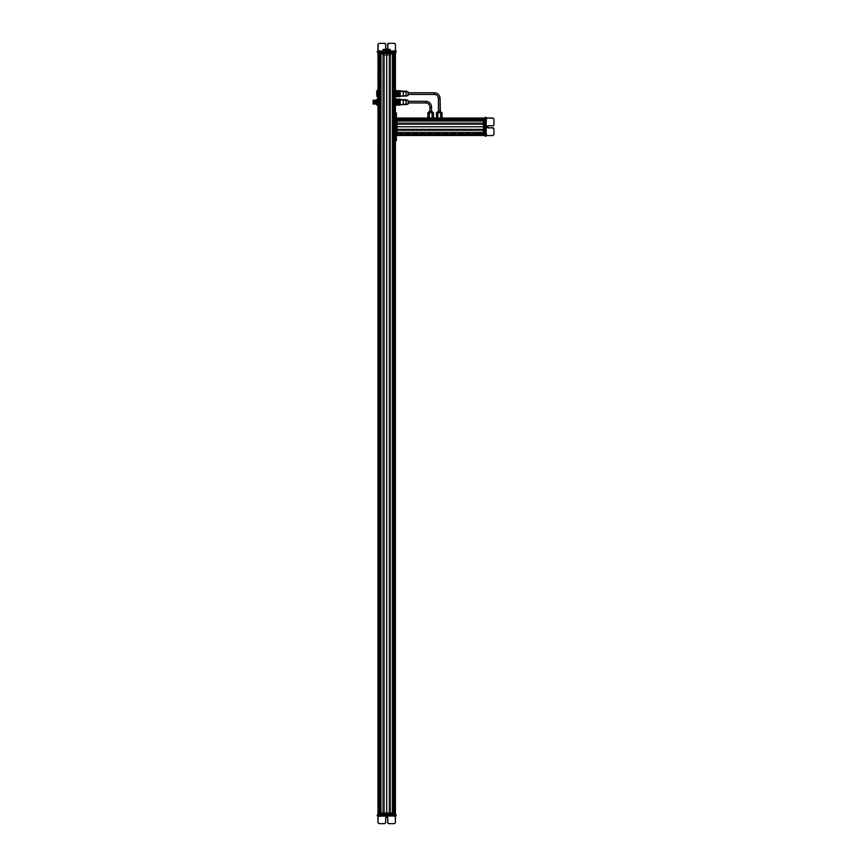 <?xml version="1.0" encoding="UTF-8"?>
<svg xmlns="http://www.w3.org/2000/svg" width="867" height="867" viewBox="0 0 867 867"><rect width="100%" height="100%" fill="white"/><g stroke="black" fill="none" stroke-linecap="round" stroke-linejoin="round"><path stroke-width="0.65" stroke-dasharray="4.33 3.25" d="M390.703 813.138L392.35 813.138L392.35 53.862L390.703 53.862L390.703 813.138L390.703 53.862L378.001 53.862L395.406 53.862L390.573 53.862L392.35 53.862L392.35 813.138L392.762 53.862L392.762 813.138L393.791 813.138L393.791 53.862L392.762 53.862L393.791 53.862L393.791 813.138L392.762 813.138L392.762 53.862L392.762 813.138L392.643 53.862L392.643 813.138L392.502 53.862L392.502 813.138L392.448 53.862L392.448 813.138L392.448 53.862L392.448 813.138L392.35 53.862L392.35 813.138L390.573 813.138L390.573 53.862L390.475 813.138L390.475 53.862L390.475 813.138L390.475 53.862L390.475 813.138L390.573 53.862L390.573 813.138L394.745 813.138L394.745 53.862L394.745 813.138L395.406 813.138L395.406 53.862L395.406 813.138L395.406 53.862L395.406 813.138L395.309 53.862L395.309 813.138L395.103 53.862L395.103 813.138L395.005 53.862L395.005 813.138L395.005 53.862L395.005 813.138L394.929 53.862L394.929 813.138L393.976 813.138L393.976 53.862L394.929 53.862L393.976 53.862L393.976 813.138L393.683 53.862L393.661 813.138L393.661 53.862L393.661 813.138L393.661 53.862L393.661 813.138L393.683 53.862L393.683 813.138L393.867 53.862L393.867 813.138L393.889 53.862L393.889 813.138L393.889 53.862L393.889 813.138L393.976 53.862L393.976 813.138L394.929 813.138L394.929 53.862L395.406 813.138L395.406 53.862L395.406 813.138L395.406 53.862L395.406 813.138L395.309 53.862L395.309 813.138L395.124 53.862L395.124 813.138L395.027 53.862L395.027 813.138L395.027 53.862L395.027 813.138L394.951 53.862L394.951 813.138L393.997 813.138L393.997 53.862L394.951 53.862L393.997 53.862L393.997 813.138L393.705 53.862L393.683 813.138L393.683 53.862L393.683 813.138L393.683 53.862L393.683 813.138L393.705 53.862L393.705 813.138L393.889 53.862L393.889 813.138L393.911 53.862L393.911 813.138L393.911 53.862L393.911 813.138L393.997 53.862L393.997 813.138L394.951 813.138L394.951 53.862L395.406 813.138L395.406 53.862L395.406 813.138L394.398 813.138L394.398 53.862L394.398 813.138L394.398 53.862L394.398 813.138L393.25 813.138L393.25 53.862L393.25 813.138L393.846 813.138L393.846 53.862L394.171 813.138L394.171 53.862L394.171 813.138L389.326 813.138L389.326 53.862L389.326 813.138L384.081 813.138L384.081 53.862L384.081 813.138L379.226 813.138L379.237 53.862L379.237 813.138L379.453 53.862L379.453 813.138L379.551 53.862L379.551 813.138L380.158 813.138L380.158 53.862L380.158 813.138L379.009 813.138L379.009 53.862L379.009 813.138L379.009 53.862L379.009 813.138L379.009 808.217L379.009 813.138L378.001 813.138L378.001 53.862L378.001 813.138L378.001 53.862L378.099 813.138L378.099 53.862L378.272 813.138L378.272 53.862L378.37 813.138L378.37 53.862L378.37 813.138L378.37 53.862L378.456 813.138L379.41 813.138L379.41 53.862L378.456 53.862L379.41 53.862L379.41 813.138L379.724 53.862L379.724 813.138L379.724 53.862L379.724 813.138L379.703 53.862L379.703 813.138L379.518 53.862L379.518 813.138L379.497 53.862L379.497 813.138L379.497 53.862L379.497 813.138L379.41 53.862L379.41 813.138L378.456 813.138L378.456 53.862L378.001 813.138L378.001 53.862L378.001 813.138L378.001 53.862L378.001 813.138L378.001 53.862L378.099 813.138L378.099 53.862L378.294 813.138L378.294 53.862L378.391 813.138L378.391 53.862L378.391 813.138L378.391 53.862L378.478 813.138L379.432 813.138L379.432 53.862L378.478 53.862L379.432 53.862L379.432 813.138L379.746 53.862L379.746 813.138L379.746 53.862L379.746 813.138L379.713 53.862L379.713 813.138L379.54 53.862L379.54 813.138L379.508 53.862L379.508 813.138L379.508 53.862L379.508 813.138L379.432 53.862L379.432 813.138L378.478 813.138L378.478 53.862L378.001 813.138L378.001 53.862L378.001 813.138L378.001 53.862L378.001 813.138L378.651 813.138L378.651 53.862L378.651 813.138L382.824 813.138L382.824 53.862L382.921 813.138L382.921 53.862L382.921 813.138L382.921 53.862L382.921 813.138L382.824 53.862L382.824 813.138L381.057 813.138L381.057 53.862L381.057 813.138L380.96 53.862L380.96 813.138L380.96 53.862L380.96 813.138L380.906 53.862L380.906 813.138L380.765 53.862L380.765 813.138L380.635 53.862L380.635 813.138L379.616 813.138L379.616 53.862L380.635 53.862L379.616 53.862L379.616 813.138L380.635 813.138L380.635 53.862L380.635 813.138L380.765 53.862L380.765 813.138L380.906 53.862L380.906 813.138L380.96 53.862L380.96 813.138L380.96 53.862L380.96 813.138L381.057 53.862L381.057 813.138L382.705 813.138L382.705 53.862L382.705 813.138L390.703 813.138L378.001 813.138L395.406 813.138L390.573 813.138L392.35 813.138L390.703 813.138L390.703 53.862L393.791 53.862L390.475 53.862L395.406 53.862L379.009 53.862L379.009 58.783L379.009 53.862L378.001 53.862L392.35 53.862L378.001 53.862L377.99 53.201L395.081 53.201L378.001 53.201L378.001 53.862L378.001 53.201L395.406 53.201L395.406 53.862L390.573 53.862L395.406 53.862L395.406 53.201L395.081 53.862L395.081 53.201L390.573 53.201L390.573 53.862L390.475 53.201L390.475 53.862L395.406 53.862L393.25 53.862L395.135 53.862L395.135 51.229L393.846 51.229L394.171 53.862L378.391 53.862L379.713 53.862L379.713 51.229L378.391 51.229L378.391 53.862L379.713 53.862L378.391 53.862L378.391 51.229L379.713 51.229L379.713 53.862L378.001 53.862L390.974 53.862L382.921 53.862L390.475 53.862L390.475 53.201L390.475 53.862L390.475 53.201L382.921 53.201L390.974 53.201L382.921 53.201L382.921 53.862L382.921 53.201L382.921 53.862L382.921 53.201L382.824 53.862L382.824 53.201L378.326 53.201L378.326 53.862L382.824 53.862L381.057 53.862L382.705 53.862L382.705 813.138L380.96 813.138L381.057 53.862L381.057 813.138L380.96 53.862L380.96 813.138L380.96 53.862L380.96 813.138L380.906 53.862L380.906 813.138L380.765 53.862L380.765 813.138L379.616 813.138L380.635 813.138L380.635 53.862L380.635 813.138L378.326 813.138L377.99 815.771L395.861 815.771L378.315 815.771L378.001 814.785L395.081 814.785L378.001 814.785L378.001 813.799L395.406 813.799L378.001 813.799L378.001 814.785L378.326 813.799L378.326 814.785L395.406 814.785L395.406 813.799L395.406 814.785L378.326 814.785L396.089 814.785L395.428 814.785L395.428 815.771L395.428 814.785L377.99 814.785L378.315 815.771L379.117 815.771L379.117 814.785L379.117 815.771L379.757 814.785L379.757 815.771L380.245 814.785L379.952 815.771L379.952 814.785L379.952 815.771L383.171 815.771L383.171 814.785L383.171 815.771L383.485 814.785L383.42 815.771L383.42 814.785L383.42 815.771L389.987 815.771L389.987 814.785L389.922 815.771L389.922 814.785L389.922 815.771L390.237 814.785L390.237 815.771L393.434 815.771L393.434 814.785L393.13 815.771L393.13 814.785L393.13 815.771L393.618 814.785L393.618 815.771L394.247 814.785L394.247 815.771L395.049 815.771L395.049 814.785L395.428 822.664L394.442 823.65L395.428 822.664L395.428 815.771L377.535 815.771L377.535 814.785L380.017 814.785L377.318 814.785L377.535 815.771L380.017 815.771L378.023 815.771L377.99 814.785L377.99 815.771L377.99 814.785L377.99 815.771L377.99 814.785L377.99 815.771L379.616 815.771L379.616 53.862L380.635 53.862L379.616 53.862L379.616 813.138L380.635 813.138L380.635 53.862L381.057 813.138L381.057 53.862L381.057 813.138L395.309 813.138L395.059 815.771L393.932 815.771L393.932 813.138L395.406 813.138L393.835 813.138L393.835 815.771L395.059 815.771L395.406 813.799L378.326 813.799L395.406 813.799L395.406 813.138L395.406 813.799L378.001 813.799L378.001 813.138L379.594 813.138L378.099 813.138L379.594 813.138L379.594 815.771L378.305 815.771L378.326 813.138L382.824 813.138L378.001 813.138L378.001 813.799L378.326 813.138L378.326 813.799L382.824 813.799L382.824 813.138L382.921 813.799L382.824 53.862L382.824 813.138L382.921 813.799L382.921 813.138L382.921 813.799L390.475 813.799L390.475 813.138L382.921 813.138L382.921 53.201L382.921 53.862L382.921 53.201L390.974 53.201L390.974 53.862L382.921 53.862L390.974 53.862L390.974 53.201L382.921 53.201L382.824 53.862L382.921 813.138L382.921 53.862L382.921 813.138L382.824 53.862L382.824 813.138L378.651 813.138L378.651 53.862L378.651 813.138L378.001 813.138L378.001 53.862L378.001 813.138L378.099 53.862L378.099 813.138L378.294 53.862L378.294 813.138L378.391 53.862L378.391 813.138L378.391 53.862L378.391 813.138L379.497 813.138L378.478 813.138L378.478 53.862L378.478 813.138L379.703 813.138L379.432 53.862L379.724 813.138L379.54 53.862L379.54 813.138L380.678 813.138L379.692 813.138L380.678 813.138L380.678 813.799L379.692 813.799L380.678 813.799L379.692 813.799L379.692 813.138L379.692 813.799L380.678 813.799L380.678 813.138L379.692 813.138L379.713 53.862L380.678 53.862L379.692 53.862L379.692 53.201L380.678 53.201L379.692 53.201L380.678 53.201L380.678 53.862L379.692 53.862L380.678 53.862L380.678 53.201L379.54 53.862L379.746 813.138L379.746 53.862L379.746 813.138L379.746 53.862L379.746 813.138L379.713 53.862L379.713 813.138L379.54 53.862L379.54 813.138L379.508 53.862L379.508 813.138L379.508 53.862L379.508 813.138L379.432 53.862L379.432 813.138L378.478 813.138L378.478 53.862L379.432 53.862L378.37 53.862L378.478 813.138L378.099 53.862L378.001 813.138L378.001 53.862L378.001 813.138L378.001 53.862L378.001 813.138L378.099 53.862L378.099 813.138L378.272 53.862L378.272 813.138L378.37 53.862L378.37 813.138L378.37 53.862L378.37 813.138L378.456 53.862L378.456 813.138L379.41 813.138L379.41 53.862L379.724 813.138L379.41 53.862L380.158 53.862L378.12 53.862L379.41 53.862L379.41 813.138L378.456 813.138L378.456 53.862L378.001 813.138L378.001 53.862L378.001 813.138L378.001 53.862L378.001 813.138L378.12 53.862L378.12 813.138L378.933 813.138L378.933 53.862L378.933 813.138L379.009 53.862L379.009 813.138L379.009 53.862L379.009 813.138L379.009 53.862L379.009 813.138L380.158 813.138L380.158 53.862L380.158 813.138L379.551 813.138L379.551 53.862L379.226 813.138L379.226 53.862L379.226 813.138L379.334 53.862L379.334 813.138L384.081 813.138L384.081 53.862L384.081 813.138L384.081 53.862L384.081 813.138L386.704 813.138L386.704 53.862L386.704 813.138L389.326 813.138L389.326 53.862L389.326 813.138L389.326 53.862L389.326 813.138L394.073 813.138L394.073 53.862L394.171 813.138L394.171 53.862L394.171 813.138L394.171 53.862L394.171 813.138L393.954 53.862L393.954 813.138L393.846 53.862L393.846 813.138L393.25 813.138L393.25 53.862L393.25 813.138L394.398 813.138L394.398 53.862L394.398 813.138L394.398 53.862L394.398 813.138L394.398 53.862L394.398 813.138L394.463 53.862L394.463 813.138L395.276 813.138L395.276 53.862L395.406 813.138L395.406 53.862L395.406 813.138L395.406 53.862L395.124 813.138L395.124 53.862L393.878 53.862L395.157 53.862L393.878 53.862L393.878 51.229L395.157 51.229L395.309 53.862L395.124 813.138L395.027 53.862L395.027 813.138L395.027 53.862L395.027 813.138L393.889 813.138L394.951 813.138L394.951 53.862L394.951 813.138L393.683 813.138L393.997 53.862L394.951 53.862L393.997 53.862L393.997 813.138L393.889 53.862L393.889 813.138L392.718 813.138L393.705 813.138L393.705 813.799L392.718 813.799L393.705 813.799L392.718 813.799L392.718 813.138L393.705 813.138L392.718 813.138L392.718 813.799L393.705 813.799L393.705 53.862L392.718 53.862L393.705 53.862L392.718 53.862L392.718 53.201L393.705 53.201L392.718 53.201L393.705 53.201L393.705 53.862L393.705 53.201L392.718 53.201L392.718 53.862L393.889 53.862L393.683 813.138L393.683 53.862L393.683 813.138L393.683 53.862L393.683 813.138L393.705 53.862L393.705 813.138L393.889 53.862L393.889 813.138L393.911 53.862L393.911 813.138L393.911 53.862L393.911 813.138L393.997 53.862L393.997 813.138L394.951 813.138L394.951 53.862L395.406 813.138L395.406 53.862L395.406 813.138L395.309 53.862L395.309 813.138L390.475 813.138L390.475 813.799L390.475 813.138L390.475 813.799L390.573 813.138L390.573 813.799L395.081 813.799L395.103 53.862L395.103 813.138L395.103 53.862L395.005 813.138L395.005 53.862L395.005 813.138L395.005 53.862L394.929 813.138L393.976 813.138L393.976 53.862L394.929 53.862L393.976 53.862L393.976 813.138L393.661 53.862L393.661 813.138L393.661 53.862L393.661 813.138L393.683 53.862L393.683 813.138L393.867 53.862L393.867 813.138L393.889 53.862L393.889 813.138L393.889 53.862L393.889 813.138L393.976 53.862L393.976 813.138L394.929 813.138L394.929 53.862L395.406 813.138L395.406 53.862L395.406 813.138L395.406 53.862L395.406 813.138L394.745 813.138L394.745 53.862L394.745 813.138L390.573 813.138L390.573 53.862L390.475 813.138L390.475 53.862L390.475 813.138L390.475 53.862L390.475 813.138L390.573 53.862L390.573 813.138L392.448 813.138L392.35 53.862L392.35 813.138L392.448 53.862L392.448 813.138L392.448 53.862L392.448 813.138L392.502 53.862L392.502 813.138L392.643 53.862L392.643 813.138L393.791 813.138L392.762 813.138L392.762 53.862L392.762 813.138L393.791 813.138L393.791 53.862L392.762 53.862L393.791 53.862L393.791 813.138L392.762 813.138L392.762 53.862L392.762 813.138L392.643 53.862L392.643 813.138L392.502 53.862L392.502 813.138L392.448 53.862L392.448 813.138L392.448 53.862L392.448 813.138L392.35 53.862L392.35 813.138L382.705 813.138L382.705 53.862L390.703 53.862L390.703 813.138L392.35 813.138L390.573 813.138L395.406 813.138L378.001 813.138L390.703 813.138M395.406 140.562L395.406 112.97L395.406 140.562L396.392 140.562L396.392 139.576L395.406 139.576L395.406 140.562L395.406 139.576L396.392 139.576L396.392 113.956L395.406 113.956L395.406 139.576L395.406 113.956L396.392 113.956L396.392 112.97L395.406 112.97L395.406 113.956L395.406 112.97L396.392 112.97L396.392 140.562L395.406 140.562L395.406 112.97L396.392 112.97L395.406 112.97L396.392 112.97L395.406 112.97L395.406 113.956L396.392 113.956L395.406 113.956L396.392 113.956L396.392 112.97L396.392 113.956L395.406 113.956L395.406 139.576L396.392 139.576L395.406 139.576L396.392 139.576L396.392 113.956L396.392 140.562L395.406 140.562L396.392 140.562L395.406 140.562L395.406 139.576L395.406 140.562L396.392 140.562L396.392 139.576L395.406 139.576L395.406 113.956L395.406 140.562M381.296 53.862L392.274 53.862L381.296 53.862L381.296 813.138L392.274 813.138L392.274 53.862L392.274 813.138L392.274 53.862L381.296 53.862L381.296 813.138L381.296 53.862L392.274 53.862L392.274 813.138L381.296 813.138L381.296 53.862M392.274 813.138L381.296 813.138L392.274 813.138M378.987 100.355L378.001 100.355L378.987 100.355L378.987 103.91L378.987 100.16L378.987 104.105L378.987 100.355M377.839 100.355L376.852 100.355L377.839 100.355M373.406 101.775L373.406 102.501L373.406 101.775L373.406 102.501L378.987 102.501L378.987 100.16L378.987 102.501L378.987 101.775L373.406 101.775L373.406 100.399L373.406 103.877L373.406 100.399L373.406 103.877L373.406 101.775L378.987 101.775L378.987 104.105L378.987 102.501L373.406 102.501L373.406 100.16L373.406 103.91L378.987 103.91L373.406 103.91L373.406 100.355M378.987 105.297L378.987 98.979L378.987 105.297L379.638 105.297L379.638 103.433L378.987 103.433L378.987 105.297L378.987 100.843L379.638 100.843L379.638 105.297L378.987 105.297M378.987 100.843L378.987 98.979L379.638 98.979L379.638 100.843L378.987 100.843M379.638 98.979L378.987 98.979L378.987 103.433L379.638 103.433L379.638 98.979L379.638 105.297L379.638 98.979M373.07 100.561L373.07 103.704L373.07 100.561M379.638 100.355L379.475 104.105L379.638 100.355M373.07 103.368L373.07 100.908L373.07 103.368L376.126 103.368L376.126 100.908L373.07 100.908L373.07 103.368L373.07 100.767L376.126 100.908L376.126 103.368L373.07 103.498L373.07 102.382L376.126 102.349L373.07 102.035L376.126 102.057L373.07 102.328L373.07 102.956L376.126 102.956L373.07 102.664L376.126 102.631L376.126 101.656L376.126 102.339L373.07 102.339L376.126 102.631L373.07 102.631L373.07 101.883L376.126 101.883L376.126 100.767L376.126 102.631L373.07 102.642L376.126 102.653M379.475 100.355L379.475 103.91L379.475 100.355M379.475 100.756L379.215 103.661L379.475 100.756M376.126 103.368L376.126 100.908L376.126 103.368M376.126 102.783L373.07 102.783L376.126 102.75M373.07 101.211L376.126 101.211L373.07 101.493M376.126 101.656L373.07 101.461L376.126 101.461L373.07 101.526L376.126 101.992L373.07 102.284L373.07 101.656L376.126 101.645L373.07 101.645L376.126 101.656L373.07 101.656L373.07 102.284L376.126 102.284L373.07 101.883L373.07 103.498L376.126 103.498L376.126 101.883L373.07 101.688L376.126 101.688L376.126 103.498L373.07 103.498M376.126 101.612L373.07 101.612M376.126 102.664L373.07 102.935M373.07 102.295L376.126 102.1M379.215 100.756L379.215 103.52L379.215 100.756M377.839 103.173L377.828 100.16L377.828 103.173M377.839 103.693L377.839 99.185L377.568 105.145L377.839 100.745L377.839 103.693L377.568 102.241L376.852 103.693L377.112 105.145L376.852 103.173L377.622 103.021L377.622 103.812L377.622 100.464L377.622 103.021L377.622 101.255L377.058 103.021L377.058 100.464L377.622 101.255L377.828 100.16L377.839 103.693M376.852 105.091L376.852 99.185L376.852 105.091L377.568 102.133L377.112 99.185L377.839 99.185L377.568 102.133L377.568 99.185L376.852 100.659L377.839 103.617L377.112 105.091L377.839 103.617L377.112 102.133L377.568 105.091L376.852 105.091L376.852 99.185L377.568 99.239L377.839 100.745L377.839 99.185L377.112 99.239L376.852 100.745L377.568 102.241L377.839 99.185L377.839 105.091M377.058 103.812L377.622 103.812L377.622 100.464L377.622 103.812L376.852 104.105L376.852 100.16L376.852 104.105L376.852 100.16L376.852 104.105L376.852 100.16L377.622 100.464L377.058 100.464L376.852 104.105L377.839 104.105L377.839 100.16L377.839 104.105L377.839 100.16L377.839 104.105L377.058 103.812L377.058 100.464L376.852 103.173L376.852 100.16L376.852 103.173M377.622 103.021L377.058 103.021M378.001 89.984L378.001 97.212L378.001 89.984M377.741 97.212L377.741 89.984L377.741 97.212M376.755 90.97L376.755 96.226L376.755 90.97M376.755 92.531L376.755 94.828L376.755 92.531L376.755 93.354L378.066 93.354L378.066 92.531L376.755 92.531L378.066 92.531L378.066 93.354L376.755 93.354L378.066 93.354L376.755 93.354L378.066 93.354L376.755 93.517L378.066 93.517L376.755 93.679L378.066 93.679L376.755 93.842L378.066 93.842L376.755 93.842L376.755 94.666L378.066 94.666L378.066 93.842L378.066 94.666L376.755 94.666L378.066 94.828L376.755 94.828L378.066 94.828L376.755 94.828L378.066 94.666L376.755 94.666L376.755 93.842L378.066 93.842L376.755 93.842L378.066 93.842L376.755 93.842L378.066 93.679L376.755 93.679L378.066 93.517L376.755 93.517L378.066 93.354L376.755 93.354L378.066 93.354L376.755 93.354L376.755 92.368L378.066 92.368L376.755 92.531M378.001 90.97L378.001 96.226L378.001 90.97L379.974 90.97L379.974 96.226L378.001 96.226L378.001 90.97L378.001 96.226L379.974 96.226L379.974 90.97L378.001 90.97M378.066 93.354L378.066 92.531L378.066 93.354M378.066 94.666L378.066 93.842L378.066 94.666M379.974 96.226L379.974 90.97L379.974 96.226M394.42 95.5L395.406 95.5L394.42 95.5L394.42 91.696L394.42 95.565L394.42 91.631L394.42 95.5M395.569 95.5L400.001 95.5L400.001 91.696L394.42 91.696L400.001 91.631L400.001 95.5L395.569 95.565L395.58 91.631L395.569 95.468M394.42 90.645L394.42 96.54L394.42 90.645L393.759 90.645L393.759 91.794L394.42 91.794L394.42 90.645L394.42 95.403L393.759 95.403L393.759 90.645L394.42 90.645M400.001 95.5L400.001 91.696L400.001 95.5M394.42 95.403L394.42 96.54L393.759 96.54L393.759 95.403L394.42 95.403M393.759 96.54L394.42 96.54L394.42 91.794L393.759 91.794L393.759 96.54L393.759 90.645L393.759 96.54M393.759 95.5L393.921 91.631L393.759 95.5M400.326 92.281L400.326 94.915L400.326 92.281L397.281 92.281L397.281 94.915L400.326 94.915L400.326 92.281L400.326 94.958L397.281 94.958L397.281 92.281L400.326 92.281L400.326 94.828L397.281 94.958L397.281 92.281L397.281 94.915L397.281 92.368L400.326 92.368L397.281 92.368L397.281 94.828L397.281 92.238L397.281 94.828L400.326 94.828L400.326 92.368M400.326 94.958L397.281 94.958L400.326 94.828M393.921 95.5L393.921 91.696L393.921 95.5M393.921 95.067L394.192 92.065L393.921 95.067M397.281 93.213L400.326 93.213L397.281 93.224L400.326 93.517L397.281 93.441L400.326 93.744L397.281 93.441L400.326 93.441L397.281 93.441L400.326 93.809L397.281 93.788L400.326 93.799L397.281 93.799L397.281 94.416L400.326 94.102L400.326 93.213L397.281 93.517L397.281 94.102L397.281 93.224L400.326 93.224L397.281 93.235M397.281 93.018L400.326 93.018L397.281 92.693M400.326 94.221L397.281 94.221L400.326 94.546L397.281 94.536L400.326 94.546L397.281 94.243L400.326 93.885L397.281 94.21L400.326 93.885L397.281 94.232L400.326 94.557L397.281 94.546L400.326 93.896M397.281 94.34L400.326 94.34M394.192 95.067L394.192 92.119L394.192 95.067M395.569 91.718L395.569 96.551L395.829 90.591L396.555 96.551L396.295 90.406L396.555 96.551L395.569 96.551L395.569 94.991L395.829 96.497L396.555 94.991L396.555 90.645L395.829 93.04L395.829 90.406L395.569 94.633L395.569 91.718L396.555 94.633L396.555 91.718L395.829 96.237L395.829 93.04L395.569 96.508L395.569 94.633L396.555 96.508L396.555 90.677L395.569 91.631L395.58 95.543L395.829 90.406M395.785 91.945L395.58 95.565L395.785 91.945L396.349 91.924L396.349 95.251L395.785 95.251L395.785 91.945L395.785 95.272L396.349 95.272L396.349 91.945L395.785 91.924L395.569 95.565L395.569 91.631L395.58 95.565L395.58 92.552M396.349 91.945L396.555 95.565L396.555 91.631L396.555 95.543L396.349 91.924L396.349 94.481L395.785 94.481L395.785 91.924L395.58 95.565L395.569 92.205L396.295 93.712L395.829 96.605M395.406 95.565L400.001 95.565L400.001 91.815L394.42 91.815L394.42 95.565L400.001 95.381L394.42 95.381L394.42 91.631L400.001 91.631L400.001 95.565L395.569 95.565L396.349 95.272L396.349 91.924L396.349 95.272L396.349 92.715L395.785 92.715L396.555 92.552L396.555 95.565L396.555 91.631L396.555 95.543L396.555 91.631L395.58 91.631L395.569 94.991L396.295 93.484L395.829 90.591M394.42 102.501L395.406 102.501L394.42 102.501L394.42 101.775L394.42 104.105L394.42 100.16L394.42 102.501M395.569 102.501L400.001 102.501L400.001 104.105L400.001 101.775L394.42 101.775L400.001 101.775L400.001 100.16L400.001 102.501L395.569 102.501M394.42 99.553L394.42 104.723L394.42 99.553L393.759 99.553L393.759 103.823L394.42 103.823L394.42 98.849L394.42 100.453L393.759 100.453L393.759 98.849L394.42 99.553M400.001 102.501L400.001 101.775L400.001 102.501M400.001 101.818L400.326 103.877L400.001 101.818M394.42 100.453L394.42 104.723L393.759 104.723L393.759 100.453L394.42 100.453M393.759 104.723L394.42 104.723L393.759 103.823L393.759 105.416L393.759 99.553L393.759 104.723M393.759 102.501L393.921 100.16L393.759 102.501M400.326 101.818L400.326 102.458M397.281 102.1L400.326 102.057L397.281 102.544L397.281 101.883L400.326 102.414L397.281 102.382L397.281 103.498L397.281 101.883L400.326 101.883L397.281 101.883L397.281 100.767L397.281 102.382L400.326 101.883L400.326 103.498L400.326 101.688L397.281 101.688L400.326 101.883L397.281 101.753L400.326 101.331L397.281 101.688M393.921 102.501L393.921 101.775L393.921 102.501M393.921 102.414L394.192 100.605L393.921 102.414M397.281 102.783L400.326 103.075L397.281 102.761M397.281 101.363L400.326 101.298M397.281 102.414L400.326 102.349L397.281 102.057L397.281 102.956L400.326 102.664L397.281 102.956L397.281 101.656L397.281 102.631L400.326 102.631L397.281 102.631L400.326 102.653L397.281 102.339L400.326 102.057L400.326 102.631L397.281 102.653M394.192 102.414L394.192 101.851L394.192 102.414M400.326 101.526L397.281 101.515L400.326 101.537M395.58 103.173L395.569 99.185L395.569 104.105L395.569 100.16L395.569 104.105L395.569 100.16L395.569 104.105L395.569 100.16L395.785 103.812L396.349 103.812L396.349 100.464L395.785 100.464L395.785 103.812L395.785 100.464L396.349 100.464L396.349 103.812L395.58 103.173L395.569 99.185L395.569 105.091L395.569 99.185L395.829 105.145L395.569 99.185L396.295 99.239L396.555 105.091L396.295 99.185L396.555 103.617L396.295 105.091L395.569 103.617L395.829 99.185L395.569 105.091L395.569 100.16L395.58 104.105L396.295 102.241L395.569 99.185L395.829 102.024L396.295 99.185M395.569 100.659L395.569 105.091L396.295 105.037L396.555 103.531L395.829 102.024L395.829 105.037L396.555 105.091L396.555 99.185L395.829 102.133L396.555 102.133L396.555 100.659L396.295 105.145L396.555 100.745L396.555 103.693L396.295 99.239L395.569 99.185M395.829 105.091L396.555 99.185L396.555 104.755L396.555 99.51L396.555 104.755L400.164 104.755L400.164 99.141L400.164 104.755L396.555 105.124L396.295 99.131L396.555 104.755L400.164 104.755L400.164 99.141L396.555 99.141M395.785 103.021L395.785 100.464L396.349 103.812L396.349 100.464L396.555 104.105L396.555 100.16L396.555 104.105L396.349 100.464L395.58 104.105L400.001 104.105L400.001 100.16L400.001 103.91L394.42 103.91L394.42 100.16L400.001 100.355L394.42 100.355L394.42 104.105L400.001 103.91L395.569 104.105M396.295 105.091L396.555 99.51L400.164 99.51L396.555 99.51M396.555 104.105L396.555 100.16L396.555 104.105L396.555 100.16L396.555 104.105L396.349 101.255L395.785 101.255L396.555 101.092L396.349 103.021M395.883 51.229L377.568 51.229L379.193 51.229L379.193 52.215L377.969 52.215L377.969 51.229L395.883 51.229L377.969 51.229L378.066 52.215L378.066 51.229L395.46 50.741L378.055 50.741L395.46 50.741L395.894 52.215L377.568 52.215L396.121 52.215L395.883 51.229L395.883 52.215M395.45 52.215L377.99 52.215L395.84 52.215L395.428 51.229L393.163 51.229L393.163 52.215L393.445 51.229L393.434 52.215L393.434 51.229L383.377 51.229L383.452 52.215L383.452 51.229L377.914 51.229L380.277 51.229L380.245 52.215L380.277 51.229L377.839 51.229L380.266 51.229L377.839 51.229L379.096 51.229L379.117 52.215L379.117 51.229L379.974 51.229L379.963 52.215L380.266 51.229L378.348 51.229L378.315 52.215L378.315 51.229L377.286 51.229L395.829 51.229L395.428 52.215L395.428 51.229L394.214 51.229L394.214 52.215L395.45 52.215L395.482 51.229L395.46 52.215L395.482 51.229L394.593 51.229L394.593 52.215L395.395 52.215L377.925 52.215L377.979 51.229L377.34 52.215L377.568 51.229L377.568 52.215L378.001 51.229L378.001 52.215L378.001 51.229L378.001 52.215L378.879 52.215L378.879 51.229L378.879 52.215L380.039 52.215L380.039 51.229L380.039 52.215L379.898 51.229L379.898 52.215L379.193 52.215L379.193 51.229L378.066 51.229L378.066 52.215L395.482 52.215L394.257 52.215L394.257 51.229L394.257 52.215L393.564 52.215L393.564 51.229L394.257 51.229L394.247 52.215L394.247 51.229L395.482 51.229L395.482 52.215L395.493 51.229M395.46 44.336L395.46 50.741L395.46 44.336L394.474 43.35L395.471 44.336M396.121 52.215L396.121 51.229M393.672 52.876L394.138 52.215L392.664 52.215L395.829 52.215L395.829 51.229L396.056 52.215L396.056 51.229L377.947 51.229L395.005 51.229L395.049 52.215L395.049 51.229L395.005 53.862L393.683 53.862L395.124 53.862L393.661 53.862L395.103 53.862L393.694 53.862L393.694 51.229L393.651 52.215L377.914 52.215L380.277 52.215L377.979 52.215L378.001 51.229L377.914 52.215L395.428 52.215L391.938 52.215L394.561 52.215L391.938 52.215L392.545 52.822L394.561 52.215L393.954 52.822L391.938 52.215L394.561 52.215L392.621 52.334L394.452 52.334L393.672 52.876L393.672 58.783L392.827 58.783L392.827 52.876L393.911 52.876L392.827 52.876L392.827 58.783L393.672 58.783L392.827 58.783L393.672 58.783L393.672 52.876L392.632 52.334L393.911 52.876L392.827 52.876M393.618 51.229L393.618 52.215L393.618 51.229M393.13 52.215L393.13 51.229L393.13 52.215L393.13 51.229L395.569 51.229L393.434 51.229L393.445 52.215L393.141 51.229L395.569 51.229L393.141 51.229L393.445 52.215L393.434 51.229M390.269 51.229L390.269 52.215L390.269 51.229M389.966 51.229L389.966 52.215M390.031 51.229L390.031 52.215M383.507 51.229L383.507 52.215L383.507 51.229M383.517 51.229L383.517 52.215M383.192 51.229L383.192 52.215L383.192 51.229M379.757 51.229L379.757 52.215L379.757 51.229M377.568 51.229L377.503 52.215L377.914 51.229L377.925 52.215L379.139 52.215L379.15 51.229L379.15 52.215L379.833 52.215L379.833 51.229L379.139 51.229L379.139 52.215L379.139 51.229L378.131 51.229M380.039 52.215L380.039 51.229L377.795 51.229L380.006 51.229M393.423 51.229L393.423 52.215L394.593 52.215L394.593 51.229L393.423 51.229L393.564 52.215L393.423 51.229L395.612 51.229L393.401 51.229L395.601 51.229L393.401 51.229L393.423 52.215M386.769 50.004L385.696 48.931L385.696 44.336L384.71 43.35A0.986 0.986 -90 0 1 385.696 44.336L385.696 48.931A1.062 1.062 90 0 0 386.769 50.004L386.769 50.004M379.713 51.229L378.391 51.229L379.713 51.229L379.432 53.862L380.678 53.862L379.692 53.862L380.678 53.862L380.678 53.201L379.692 53.201L380.678 53.201L379.692 53.201L379.692 53.862L379.692 53.201L380.678 53.201L380.678 53.862L379.692 53.862M378.576 50.514L379.529 50.514L378.445 50.514L379.356 50.514L378.554 50.514L379.052 51.175L378.445 50.936L379.356 50.514L378.554 50.514M395.135 51.229L393.878 51.229L395.135 51.229L395.124 53.862M395.601 51.229L394.984 50.514L394.052 50.936L394.962 50.514M394.398 50.936L394.853 50.514L394.052 50.514L394.398 50.936M389.489 52.215L388.503 52.215L388.503 53.201L389.489 53.201L389.489 52.215L388.503 52.215L389.489 52.215L389.489 53.201L388.503 53.201L388.503 52.215L389.489 52.215L389.489 53.201L388.503 53.201L389.489 53.201M382.986 52.215L391.028 52.215L382.986 52.215L382.986 53.201L391.028 53.201L382.976 53.201L382.976 52.215L391.028 52.215L391.028 53.201L382.976 53.201L382.986 52.215L382.976 53.201L391.028 53.201L391.028 52.215L382.976 52.215L390.518 52.215L382.997 52.215L390.518 52.215L390.518 55.336L382.997 55.336L382.997 52.215L382.997 55.336L390.518 55.336L390.518 52.215L382.997 52.215L382.997 55.336L390.518 55.336L382.997 55.336M384.991 52.215L384.005 52.215L384.991 52.215L384.991 53.201L384.005 53.201L384.991 53.201L384.005 53.201L384.005 52.215L384.991 52.215L384.005 52.215L384.005 53.201L384.991 53.201L384.991 52.215L384.991 53.201M392.328 52.334L393.835 52.215L393.824 52.822L393.109 52.822L393.813 52.215L392.502 52.215L393.824 52.215L393.813 52.822L393.824 52.215L395.135 52.215L395.114 53.201L378.045 53.201L395.45 53.201L395.114 52.215L392.047 52.334L393.835 52.215L392.047 52.334L393.835 52.876L393.835 58.783L392.567 58.783L392.567 52.876L392.567 58.783L393.791 58.783L392.523 58.783L392.144 52.334L394.377 52.334L392.523 52.876L393.835 52.876L392.567 52.876L392.588 58.783L393.791 58.783L394.008 52.649L392.838 52.649L394.214 52.334L391.982 52.334L392.567 52.876M393.325 58.783L394.312 58.783L393.325 58.783L394.312 58.783L393.325 58.783L392.784 52.28L394.539 52.215L393.358 52.215L393.358 51.229L393.358 52.215L393.51 51.229L393.51 52.215L394.214 52.215L394.214 51.229L393.358 51.229L395.341 51.229L395.016 53.201L393.932 53.201L393.932 52.215L395.016 52.215L393.932 52.215L393.932 53.201L395.016 53.201L392.545 53.201L395.016 53.201L395.016 52.215L378.283 52.215L379.583 52.215L379.583 52.822L378.879 52.822L379.583 52.215L378.272 52.215L379.583 52.215L379.583 52.822L379.583 52.215L380.895 52.215L379.583 52.215L380.288 52.822L378.879 53.201L380.288 53.201L378.879 52.822L380.895 52.215L379.583 52.215L379.583 52.822L379.583 52.215L377.958 52.215L377.936 50.741L395.341 50.741L395.341 44.336L395.374 52.215L395.341 50.741L395.341 52.215L395.341 51.229L377.936 50.763L377.914 52.215L377.914 51.229L378.012 52.215L378.012 51.229L378.803 51.229L378.803 52.215L378.012 52.215L378.348 51.229L378.348 52.215L395.081 52.215L393.651 52.215L393.651 51.229L394.29 52.215L394.29 51.229L395.081 51.229L395.081 52.215L395.428 51.229L395.428 52.215L395.84 51.229L395.84 52.215L392.838 52.215L395.016 52.334L393.065 52.334L393.325 58.783L394.474 58.783L393.163 58.783L393.163 52.876L394.474 52.876L393.325 52.876L394.312 52.876L394.312 53.862L393.325 53.862L394.312 53.862L393.325 53.862L393.325 53.201L394.312 53.201L393.325 53.201L394.312 53.201L394.312 53.862L394.312 53.201L393.325 53.201L393.325 53.862L394.312 53.862L394.485 52.649L393.163 52.876L394.312 52.876M378.912 52.215L381.534 52.215L378.912 52.215L379.518 52.822L381.534 52.215L378.912 52.215L381.534 52.215L380.927 52.822L378.912 52.215L379.518 53.201L380.927 53.201L378.435 53.201L379.54 53.201L379.518 52.215L378.435 52.215L379.54 52.215L378.435 52.215L378.435 53.201L379.518 53.201L378.435 53.201L378.435 52.215L379.518 52.215L379.518 53.201L379.54 52.215L378.456 52.215L378.456 53.201L379.54 53.201L378.456 53.201L378.456 52.215L379.54 52.215L379.518 53.201L380.927 52.822L379.518 53.201L379.518 52.215L379.54 53.201M393.9 52.215L394.984 52.215L393.9 52.215L393.9 53.201L394.984 53.201L393.9 53.201L394.984 53.201L394.984 52.215L393.9 52.215L394.984 52.215L394.984 53.201L393.9 53.201L393.9 52.215L394.984 52.215L393.867 52.215L394.973 52.215L394.973 53.201L392.469 53.201L394.973 53.201L393.867 53.201L394.973 53.201L393.889 53.201L393.889 52.215L393.889 53.201L394.973 53.201L394.973 52.215L393.889 52.215L394.951 52.215L394.951 53.201L393.867 53.201L393.867 52.215L393.867 53.201L394.951 53.201L394.951 52.215L393.867 52.215L393.9 53.201L392.469 53.201L391.862 52.215L394.496 52.215L391.862 52.215L394.496 52.215L393.889 52.822L392.469 52.822L394.496 52.215L391.862 52.215L393.889 53.201L392.469 52.822L393.889 53.201L394.496 52.215M392.513 52.215L393.824 52.215L392.513 52.215L393.119 53.201L394.528 53.201L393.109 52.822L394.528 53.201L393.119 52.822L395.135 52.215L393.119 52.822L394.528 53.201L393.119 53.201L394.528 52.822L393.119 53.201L392.502 52.215M378.37 52.215L378.37 53.201L378.37 52.215L380.862 53.201L378.391 53.201L379.497 53.201L378.413 53.201L378.413 52.215L378.413 53.201L379.497 53.201L379.497 52.215L378.413 52.215L379.475 52.215L379.475 53.201L378.391 53.201L378.391 52.215L378.391 53.201L379.475 53.201L379.475 52.215L378.391 52.215L378.413 53.201L378.391 52.215M378.045 52.215L378.045 53.201L378.045 52.215M381.534 52.215L380.927 53.201M392.545 53.201L393.954 52.822L392.545 53.201L393.954 52.822L392.545 53.201L391.938 52.215M393.932 52.215L393.932 53.201L394.528 52.215M385.674 51.727L385.587 49.755L385.512 51.727M387.029 51.727L383.713 51.727L387.029 51.727L386.953 49.256L386.509 51.727L386.509 49.343L386.509 51.727L383.713 51.727L383.713 49.094L389.792 49.094L389.792 51.727L387.029 51.727L387.029 49.343L387.029 51.727M387.722 51.727L387.917 49.755L387.907 51.727M387.159 51.727L387.365 49.755L387.17 51.727M388.286 51.727L388.481 49.755L388.275 51.727M386.064 51.727L386.259 49.755L386.053 51.727M388.828 51.727L389.034 49.755L389.001 51.727M386.606 51.727L386.801 49.755L386.617 51.727M384.959 51.727L385.154 49.755L384.948 51.727M384.395 51.727L384.482 49.755M389.792 49.094L383.713 49.094L383.713 51.727L389.792 51.727L389.792 49.094L383.713 49.094L389.792 49.094L389.792 51.727M386.509 49.343L386.509 51.727M382.997 49.094L390.518 49.094L382.997 49.094L382.997 50.741L390.518 50.741L390.518 49.094L390.518 50.741L382.997 50.741L382.997 49.094L385.717 49.094L382.997 49.094L382.997 50.741L390.518 50.741L382.997 50.741M387.246 49.755L387.343 51.727L387.267 49.755M385.046 49.755L385.132 51.727L385.024 49.755M386.78 50.741L381.979 50.741L386.78 50.741L386.78 52.215L391.526 52.215L391.526 50.741L382 50.741L382 52.215L386.78 52.215L386.78 50.741M381.979 52.215L381.979 50.741L381.979 52.215L381.979 50.741L386.725 50.741L386.725 52.215L381.979 52.215L386.725 52.215L386.725 50.741L391.505 50.741L391.505 52.215L386.725 52.215L391.505 52.215L391.505 50.741L391.526 52.215L381.979 52.215M384.796 53.201L384.135 53.862L384.775 53.201M380.071 53.201L379.085 53.201L380.071 53.201L380.071 53.862L379.085 53.862L380.071 53.862L379.085 53.862L379.085 53.201L380.071 53.201L379.085 53.201L379.085 53.862L380.071 53.862L380.071 53.201L379.085 53.201L380.071 53.201L379.085 53.201L379.085 53.862L380.071 53.862L379.085 53.862L380.071 53.862L380.071 53.201L380.071 53.862L379.085 53.862L379.085 53.201L380.071 53.201M389.283 53.201L388.622 53.201L389.283 53.862L388.622 53.201L389.283 53.862L389.283 53.201L388.611 53.862L389.261 53.201M392.827 58.783L393.672 58.783M394.171 52.334L392.621 52.28L394.452 52.334L393.911 58.783M394.171 52.215L392.296 52.649L394.452 52.334M393.878 52.28L392.025 52.28L393.878 52.28M380.841 58.783L380.841 52.876L379.573 52.876L379.573 58.783L380.884 58.783L380.884 52.876L380.841 58.783L379.605 58.783L379.605 52.876L381.263 52.334L379.02 52.334L381.426 52.334L379.724 52.876L379.724 58.783L380.58 58.783L380.58 52.876L379.497 52.876L380.58 52.876L380.58 58.783L379.724 58.783L380.58 58.783L379.724 58.783L379.724 52.876L380.776 52.334L378.413 52.334L378.922 58.783L380.234 58.783L380.234 52.876L378.922 52.876L380.234 52.876L380.234 58.783L378.922 58.783L380.234 58.783L378.922 58.783L378.922 52.876L380.776 52.334L378.922 52.876L378.391 52.334L380.754 52.334L378.456 52.215L381.101 52.649L379.399 52.649L380.808 52.876L380.808 58.783M380.96 52.649L379.031 52.28L380.96 52.649M379.031 52.28L381.285 52.28L379.031 52.28M379.226 52.215L381.447 52.28L379.226 52.215M379.074 52.215L381.22 52.215L378.998 52.28L379.573 58.783M381.382 52.215L380.884 52.876M393.325 52.876L394.474 52.876L394.474 58.783L393.163 58.783L394.474 58.783L394.474 52.876L393.163 52.876L393.163 58.783L394.474 58.783L394.474 52.876L392.621 52.334L394.593 52.649L392.794 52.334M394.593 52.649L393.044 52.28L394.593 52.649M394.799 52.215L392.599 52.28L394.994 52.334L394.474 52.876L394.832 52.334M392.784 52.28L394.593 52.28L392.784 52.28M392.838 52.215L395.016 52.28L392.653 52.334L394.474 52.876L394.474 58.783M378.738 138.796L378.738 139.88L379.724 139.88L379.724 138.796L378.738 138.796L378.738 139.88L378.738 138.796L379.724 138.796L379.724 139.88L378.738 139.88L378.738 138.796L379.724 138.796L379.746 139.88L379.746 138.796L378.76 138.796L378.76 139.88L378.76 138.796L378.76 139.88L379.746 139.88L379.746 138.796L379.746 139.88L378.76 139.88L378.76 138.796L379.746 138.796L379.724 139.88L378.738 139.88L378.738 138.796L378.738 139.88L378.738 138.796L378.738 139.88L379.724 139.88L379.724 138.796L378.738 138.796L379.724 138.796L379.724 139.88L379.746 138.796L379.746 139.88L378.76 139.88L378.76 138.796L378.76 139.88L378.76 138.796L379.746 138.796L378.76 138.796L378.76 139.88L379.746 139.88L379.746 138.796L378.738 138.796M378.738 113.23L378.738 140.822L378.738 113.23L379.724 113.23L379.724 113.891L379.724 113.23L378.738 113.23L378.738 113.891L379.724 113.891L379.724 140.822L379.724 113.23L378.738 113.23L379.724 113.23L378.738 113.891L378.738 140.161L379.724 140.161L379.724 113.891L379.724 140.822L379.724 140.161L378.738 140.161L378.738 140.822L379.724 140.822L378.738 140.822L379.724 140.812L378.738 140.812L378.738 140.151L379.724 140.151L378.738 140.151L378.738 113.88L379.724 113.88L378.738 113.88L378.738 113.23L378.738 113.891L378.738 113.23L379.724 113.23L379.746 113.902L379.746 113.241L378.76 113.241L378.76 140.822L378.76 113.241L378.76 140.822L379.746 140.822L379.746 113.902L379.746 140.822L378.76 140.822L379.746 140.822L379.746 140.172L378.76 140.172L379.746 140.172L379.746 113.902L378.76 113.902L379.746 113.902L379.746 113.241L378.76 113.241L379.746 113.241L379.746 113.902L378.76 113.902L378.76 113.241L379.724 113.23L379.746 140.172L378.76 140.172L378.76 113.902L379.746 113.902L379.724 113.23L378.738 113.23L379.724 113.23L379.724 140.812L378.76 140.822L378.76 140.172L379.746 140.172L379.746 140.822L379.724 113.891L378.738 113.891L378.738 140.822L378.738 113.23L379.724 113.891L379.724 140.161L378.738 140.161L378.738 113.891L378.738 140.822L378.738 140.161L379.724 140.161L379.724 140.822L378.738 140.822L379.724 140.822L378.738 140.822L379.724 140.812L379.724 140.151L378.738 140.151L379.724 140.151L379.724 113.88L378.738 113.88L379.724 113.88L379.724 113.23L378.738 113.23L379.724 113.23L379.746 113.902L379.746 140.822L379.746 113.241L379.746 140.822L378.76 140.822L378.76 140.172L378.76 140.822L379.746 140.822L378.76 140.822L378.76 113.241L378.76 140.172L379.746 140.172L378.76 140.172L378.76 113.902L379.746 113.902L378.76 113.902L378.76 113.241L379.746 113.241L378.76 113.241L379.746 113.241L378.76 113.241L378.76 113.902L379.746 113.902L379.746 113.241L378.738 113.23M378.738 128.847L378.738 129.931L378.738 128.847L378.738 129.931L379.724 129.931L379.724 128.847L379.724 129.931L379.724 128.847L378.738 128.847L379.724 128.847L379.724 129.931L378.738 129.931L378.738 128.847L378.738 129.931L378.738 128.847L379.724 128.847L379.746 129.942L379.746 128.858L378.76 128.858L378.76 129.942L378.76 128.858L378.76 129.942L379.746 129.942L379.746 128.858L379.746 129.942L378.76 129.942L378.76 128.858L379.746 128.858L379.724 129.931L379.724 128.847L379.724 129.931L378.738 129.931L378.738 128.847L378.738 129.931L379.724 129.931L379.724 128.847L378.738 128.847L379.724 128.847L379.746 129.942L379.746 128.858L379.746 129.942L378.76 129.942L378.76 128.858L378.76 129.942L378.76 128.858L379.746 128.858L378.76 128.858L378.76 129.942L379.746 129.942L379.746 128.858L378.738 128.847M378.738 124.122L378.738 125.206L378.738 124.122L378.738 125.206L379.724 125.206L379.724 124.122L379.724 125.206L379.724 124.122L378.738 124.122L379.724 124.122L379.724 125.206L378.738 125.206L378.738 124.122L378.738 125.206L378.738 124.122L379.724 124.122L379.746 125.216L379.746 124.133L378.76 124.133L378.76 125.216L378.76 124.133L378.76 125.216L379.746 125.216L379.746 124.133L379.746 125.216L378.76 125.216L378.76 124.133L379.746 124.133L379.724 125.206L379.724 124.122L379.724 125.206L378.738 125.206L378.738 124.122L378.738 125.206L379.724 125.206L379.724 124.122L378.738 124.122L379.724 124.122L379.746 125.216L379.746 124.133L379.746 125.216L378.76 125.216L378.76 124.133L378.76 125.216L378.76 124.133L379.746 124.133L378.76 124.133L378.76 125.216L379.746 125.216L379.746 124.133L378.738 124.122M378.738 114.173L378.738 115.257L378.738 114.173L378.738 115.257L379.724 115.257L379.724 114.173L379.724 115.257L379.724 114.173L378.738 114.173L379.724 114.173L379.724 115.257L378.738 115.257L378.738 114.173L378.738 115.257L378.738 114.173L379.724 114.173L378.76 114.173L378.76 115.257L379.746 115.257L379.746 114.173L379.746 115.257L379.746 114.173L379.746 115.257L378.76 115.257L378.76 114.173L379.746 114.173L379.724 115.257L379.724 114.173L379.724 115.257L378.738 115.257L378.738 114.173L378.738 115.257L379.724 115.257L379.724 114.173L378.738 114.173L379.724 114.173L379.746 115.257L378.76 115.257L378.76 114.173L378.76 115.257L378.76 114.173L379.746 114.173L379.746 115.257L379.746 114.173L378.76 114.173L378.76 115.257L379.746 115.257L379.746 114.173L378.738 114.173M393.683 139.88L394.669 139.88L394.669 138.796L393.683 138.796L393.683 139.88L393.683 138.796L394.669 138.796L394.669 139.88L394.669 138.796L394.669 139.88L393.683 139.88L393.661 138.796L393.661 139.88L394.669 139.88L394.648 138.796L394.648 139.88L394.648 138.796L393.661 138.796L393.661 139.88L393.661 138.796L394.648 138.796L394.648 139.88L393.661 139.88L393.683 138.796L394.669 138.796L394.669 139.88L393.683 139.88L394.669 139.88L394.669 138.796L394.669 139.88L394.669 138.796L393.683 138.796L393.683 139.88L393.661 138.796L393.661 139.88L393.661 138.796L394.648 138.796L394.648 139.88L394.648 138.796L394.648 139.88L393.661 139.88L394.648 139.88L394.648 138.796L393.661 138.796L393.661 139.88L394.669 139.88L393.683 139.88M394.669 113.88L394.669 140.822L394.669 113.23L393.683 113.23L393.683 113.88L393.683 113.23L394.669 113.23L393.683 113.23L393.683 140.822L393.683 113.891L394.669 113.891L393.683 113.891L393.683 140.161L394.669 140.161L394.669 113.891L394.669 140.822L394.669 140.161L393.683 140.161L393.683 140.822L394.669 140.822L393.683 140.822L394.669 140.812L393.683 140.812L393.683 140.151L394.669 140.151L393.683 140.151L393.683 113.88L394.669 113.88L393.683 113.88L393.683 113.23L394.669 113.23L394.669 113.88L394.648 140.822L394.648 113.902L393.661 113.902L393.661 140.822L393.661 113.241L393.661 140.822L394.648 140.822L393.661 140.822L394.648 140.822L394.648 140.172L393.661 140.172L394.648 140.172L394.648 113.241L393.661 113.241L393.661 113.902L394.648 113.902L393.661 113.902L393.661 113.241L394.648 113.241L393.661 113.241L394.648 113.241L394.648 140.172L393.661 140.172L393.661 113.902L394.648 113.902L394.669 140.151L394.669 140.812L393.661 140.822L393.661 140.172L394.669 140.822L394.669 113.23L393.683 113.891L393.683 140.822L393.683 113.23L394.669 113.23L393.683 113.23L394.669 113.23L394.669 140.161L393.683 140.161L393.683 113.891L394.669 113.891L393.683 113.88L393.683 140.822L393.683 140.161L394.669 140.161L394.669 140.822L393.683 140.822L394.669 140.822L393.683 140.812L394.669 140.812L394.669 140.151L393.683 140.151L394.669 140.151L394.669 113.23L393.683 113.23L393.683 113.88L394.669 113.88L394.648 140.822L394.648 113.241L394.648 140.822L393.661 140.822L393.661 113.241L393.661 140.822L394.648 140.822L393.661 140.822L393.661 140.172L394.648 140.172L393.661 140.172L393.661 113.902L394.648 113.902L393.661 113.902L393.661 113.241L394.648 113.241L394.648 113.902L394.648 113.241L393.661 113.241L394.648 113.241L393.661 113.241L393.661 113.902L394.648 113.902L393.661 113.902L393.661 140.172L394.648 140.172L394.648 113.902M394.669 129.931L394.669 128.847L394.669 129.931L394.669 128.847L393.683 128.847L393.683 129.931L393.683 128.847L393.683 129.931L394.669 129.931L393.683 129.931L393.683 128.847L394.669 128.847L394.648 129.942L394.648 128.858L393.661 128.858L393.661 129.942L393.661 128.858L393.661 129.942L394.648 129.942L393.661 129.942L393.661 128.858L394.648 128.858L394.648 129.942L394.669 128.847L394.669 129.931L393.683 129.931L393.683 128.847L393.683 129.931L393.683 128.847L394.669 128.847L394.669 129.931L394.669 128.847L393.683 128.847L393.683 129.931L394.669 129.931L394.648 128.858L394.648 129.942L393.661 129.942L393.661 128.858L393.661 129.942L393.661 128.858L394.648 128.858L394.648 129.942L394.648 128.858L393.661 128.858L393.661 129.942L394.669 129.931M394.669 125.206L394.669 124.122L394.669 125.206L394.669 124.122L393.683 124.122L393.683 125.206L393.683 124.122L393.683 125.206L394.669 125.206L393.683 125.206L393.683 124.122L394.669 124.122L394.648 125.216L394.648 124.133L393.661 124.133L393.661 125.216L393.661 124.133L393.661 125.216L394.648 125.216L393.661 125.216L393.661 124.133L394.648 124.133L394.648 125.216L394.669 124.122L394.669 125.206L393.683 125.206L393.683 124.122L393.683 125.206L393.683 124.122L394.669 124.122L394.669 125.206L394.669 124.122L393.683 124.122L393.683 125.206L394.669 125.206L394.648 124.133L394.648 125.216L393.661 125.216L393.661 124.133L393.661 125.216L393.661 124.133L394.648 124.133L394.648 125.216L394.648 124.133L393.661 124.133L393.661 125.216L394.669 125.206M394.669 115.257L394.669 114.173L394.669 115.257L394.669 114.173L393.683 114.173L393.683 115.257L393.683 114.173L393.683 115.257L394.669 115.257L393.683 115.257L393.683 114.173L394.669 114.173L394.669 115.257L394.648 114.173L393.661 114.173L393.661 115.257L394.648 115.257L393.661 115.257L393.661 114.173L393.661 115.257L393.661 114.173L394.648 114.173L394.648 115.257L394.669 114.173L394.669 115.257L393.683 115.257L393.683 114.173L393.683 115.257L393.683 114.173L394.669 114.173L394.669 115.257L394.669 114.173L393.683 114.173L393.683 115.257L394.669 115.257L393.661 115.257L393.661 114.173L394.648 114.173L394.648 115.257L394.648 114.173L393.661 114.173L393.661 115.257L393.661 114.173L393.661 115.257L394.648 115.257L394.648 114.173L394.648 115.257L393.683 115.257L394.669 115.257M397.043 132.413L397.043 118.064L397.043 135.469L397.043 130.646L397.043 132.51L483.418 132.413L483.418 130.765L397.043 130.765L397.043 132.564L483.418 132.51L397.043 132.413L483.418 132.413L397.043 132.51L483.418 132.51L397.043 132.51L483.418 132.564L397.043 132.564L483.418 132.705L397.043 132.705L397.043 133.854L397.043 132.824L483.418 132.824L397.043 132.824L397.043 133.854L483.418 133.854L483.418 132.824L483.418 133.854L397.043 133.854L397.043 132.824L483.418 132.824L397.043 132.824L483.418 132.705L397.043 132.705L483.418 132.564L397.043 132.564L483.418 132.51L397.043 132.51L483.418 132.51L397.043 132.51L397.043 130.538L483.418 130.646L483.418 132.413L397.043 132.413L397.043 130.538L483.418 130.538L397.043 130.646L483.418 130.538L397.043 130.538L483.418 130.538L397.043 130.538L397.043 134.808L483.418 134.808L483.418 130.646L397.043 130.646L397.043 135.469L483.418 135.469L483.418 134.808L397.043 134.808L397.043 135.469L483.418 135.469L397.043 135.469L483.418 135.371L397.043 135.469L483.418 135.469L397.043 135.371L483.418 135.176L397.043 135.176L483.418 135.068L397.043 135.068L483.418 135.068L397.043 135.068L397.043 134.038L397.043 134.992L483.418 134.992L397.043 134.992L397.043 133.951L397.043 135.014L397.043 133.746L483.418 134.038L483.418 134.992L483.418 134.038L397.043 134.038L483.418 133.93L397.043 133.724L483.418 133.724L397.043 133.724L483.418 133.724L397.043 133.724L483.418 133.746L397.043 133.746L483.418 133.93L397.043 133.93L483.418 133.951L397.043 133.951L483.418 133.951L397.043 133.951L483.418 134.038L397.043 134.038L397.043 134.992L483.418 134.992L397.043 135.469L483.418 135.469L397.043 135.469L483.418 135.371L397.043 135.469L483.418 135.469L397.043 135.371L483.418 135.371L397.043 135.187L483.418 135.187L397.043 135.089L483.418 135.089L397.043 135.089L483.418 135.089L397.043 135.014L397.043 134.06L483.418 134.06L483.418 135.014L483.418 134.06L397.043 134.06L483.418 133.767L397.043 133.746L483.418 133.746L397.043 133.746L483.418 133.746L397.043 133.746L483.418 133.767L397.043 133.767L483.418 133.951L397.043 133.951L483.418 133.973L397.043 133.973L483.418 133.973L397.043 133.973L483.418 134.06L397.043 134.06L397.043 135.014L483.418 135.014L397.043 135.469L397.043 134.461L483.418 134.461L483.418 135.469L396.392 135.469L396.392 118.064L397.043 118.389L397.043 122.984L483.418 122.886L483.418 134.461L397.043 134.461L483.418 134.461L397.043 134.461L397.043 133.312L483.418 133.312L397.043 133.312L397.043 133.919L483.418 133.919L397.043 134.233L483.418 134.233L397.043 134.233L397.043 129.389L483.418 129.389L397.043 129.389L397.043 124.144L483.418 124.144L397.043 124.144L397.043 119.299L483.418 119.299L397.043 119.516L397.043 118.064L397.043 119.581L483.418 119.516L397.043 119.765L397.043 118.064L397.043 119.787L483.418 119.613L397.043 119.613L397.043 120.22L483.418 120.22L397.043 120.22L397.043 119.072L483.418 119.072L397.043 119.072L483.418 119.072L397.043 119.072L397.043 118.064L483.418 118.064L397.043 118.064L483.418 118.064L397.043 118.161L483.418 118.346L397.043 118.346L483.418 118.443L397.043 118.443L483.418 118.443L397.043 118.443L483.418 118.519L397.043 118.519L397.043 119.473L483.418 119.473L483.418 118.519L483.418 119.473L397.043 119.473L483.418 119.581L397.043 119.809L483.418 119.787L397.043 119.787L483.418 119.787L397.043 119.787L483.418 119.765L397.043 119.765L483.418 119.581L397.043 119.581L483.418 119.559L397.043 119.559L483.418 119.559L397.043 119.559L483.418 119.473L397.043 119.473L397.043 118.519L483.418 118.519L397.043 118.064L483.418 118.064L397.043 118.064L483.418 118.064L397.043 118.064L483.418 118.064L397.043 118.161L483.418 118.161L397.043 118.356L483.418 118.356L397.043 118.454L483.418 118.454L397.043 118.454L483.418 118.454L397.043 118.541L397.043 119.494L483.418 119.494L483.418 118.541L483.418 119.494L397.043 119.494L483.418 119.809L397.043 119.809L483.418 119.809L397.043 119.809L483.418 119.776L397.043 119.776L483.418 119.603L397.043 119.603L483.418 119.57L397.043 119.57L483.418 119.57L397.043 119.57L483.418 119.494L397.043 119.494L397.043 118.541L483.418 118.541L397.043 118.064L483.418 118.064L397.043 118.064L483.418 118.064L397.043 118.064L397.043 118.725L483.418 118.725L397.043 118.725L397.043 122.984L483.418 122.984L397.043 122.984L483.418 122.984L397.043 122.984L397.043 121.022L483.418 121.12L483.418 122.886L397.043 122.886L396.392 135.469L397.043 135.469L396.392 135.144L397.043 135.144L397.043 130.538L396.392 130.538L397.043 130.646L397.043 135.469L397.043 118.064L396.392 118.064L397.043 118.064L396.392 131.036L396.392 122.984L396.392 130.538L397.043 130.538L396.392 130.538L397.043 130.538L397.043 122.984L397.043 131.036L397.043 122.984L396.392 122.984L397.043 122.984L396.392 122.984L397.043 122.984L397.043 118.389L396.392 118.389L396.392 122.886L397.043 122.886L397.043 120.968L483.418 121.12L397.043 121.12L483.418 121.12L397.043 121.022L483.418 121.022L397.043 121.022L483.418 120.968L397.043 120.968L483.418 120.827L397.043 120.827L397.043 119.679L397.043 120.708L483.418 120.827L397.043 120.708L397.043 119.679L483.418 119.679L483.418 120.708L483.418 119.679L397.043 119.679L397.043 120.708L483.418 120.708L397.043 120.708L483.418 120.827L397.043 120.827L483.418 120.968L397.043 120.968L483.418 121.022L397.043 121.022L483.418 121.022L397.043 121.022L397.043 122.767L483.418 122.767L483.418 121.12L397.043 121.12L397.043 130.765L483.418 130.765L483.418 122.767L397.043 122.767L397.043 132.51L483.418 132.413L483.418 133.854L483.418 130.538L483.418 135.469L483.418 119.072L479.148 119.072L483.418 119.072L483.418 118.064L483.418 132.413L483.418 118.064L484.079 118.064L484.079 135.512L485.065 135.187L484.079 135.187L484.079 118.432L485.065 118.432L484.079 118.107L486.04 118.129L486.04 120.112L486.04 119.256L485.065 119.256L485.065 118.031L486.04 118.031L486.04 135.956L486.539 118.118L486.539 135.534L485.065 135.967L485.065 117.63L485.065 120.112L485.065 118.129L485.065 120.112L485.065 119.256L486.04 119.256L486.04 119.96L485.065 119.96L486.04 120.112L485.065 120.112L486.04 120.112L486.04 118.942L485.065 118.942L486.04 118.942L486.04 118.129L484.079 118.064L484.079 135.144L484.079 118.064L483.418 118.064L484.079 118.064L484.079 135.469L483.418 135.469L483.418 130.646L483.418 135.469L484.079 135.469L483.418 135.144L484.079 135.144L484.079 130.646L483.418 130.646L484.079 130.538L483.418 130.538L483.418 135.469L483.418 133.312L483.418 135.198L486.04 135.198L486.04 133.908L483.418 133.941L483.418 118.454L483.418 119.776L486.04 119.776L486.04 118.465L483.418 118.465L483.418 119.776L483.418 118.465L486.04 118.465L486.04 119.776L483.418 119.776L483.418 118.064L483.418 131.036L483.418 122.984L483.418 130.538L484.079 130.538L483.418 130.538L484.079 130.538L484.079 122.984L484.079 131.036L484.079 122.984L483.418 122.984L484.079 122.984L483.418 122.984L484.079 122.984L483.418 122.886L484.079 122.886L484.079 118.389L483.418 118.389L483.418 122.886L483.418 121.12L483.418 122.767L397.043 122.767L397.043 121.022L483.418 121.12L397.043 120.827L483.418 120.968L397.043 120.968L397.043 119.765L397.043 120.741L396.392 119.765L396.392 120.741L397.043 119.765L397.043 120.741L396.392 119.765L397.043 120.827L483.418 120.968L397.043 120.827L397.043 119.679L397.043 120.708L483.418 120.708L483.418 119.765L483.418 120.741L483.418 119.765L484.079 119.765L484.079 120.741L484.079 119.765L484.079 120.741L483.418 120.741L484.079 120.741L484.079 119.765L483.418 119.765L483.418 120.827L397.043 120.708L397.043 119.679L483.418 119.679L483.418 120.708L483.418 119.679L397.043 119.679L397.043 120.708L483.418 120.708L397.043 121.12L483.418 121.12L397.043 121.12L397.043 122.984L396.392 122.984L397.043 122.984L397.043 131.036L396.392 131.036L396.392 122.984L397.043 122.984L396.392 122.984L396.392 131.036L397.043 131.036L397.043 122.886L483.418 122.886L397.043 122.984L484.079 122.984L483.418 122.984L484.079 122.984L484.079 131.036L483.418 131.036L483.418 122.984L483.418 131.036L484.079 131.036L484.079 122.984L483.418 122.886L397.043 122.984L483.418 122.984L397.043 122.984L483.418 122.886L397.043 122.886L397.043 118.725L483.418 118.725L397.043 118.725L397.043 118.064L397.043 120.22L397.043 118.064L483.418 118.064L397.043 118.064L483.418 118.161L397.043 118.161L483.418 118.356L397.043 118.356L483.418 118.454L397.043 118.454L483.418 118.454L397.043 118.454L483.418 118.541L397.043 118.541L397.043 119.494L483.418 119.494L397.043 119.809L483.418 119.809L397.043 119.809L483.418 119.809L397.043 119.809L483.418 119.776L397.043 119.776L483.418 119.603L397.043 119.603L483.418 119.57L397.043 119.57L483.418 119.57L397.043 119.57L483.418 119.494L397.043 119.494L397.043 118.541L483.418 118.541L483.418 119.494L483.418 118.443L397.043 118.541L483.418 118.161L397.043 118.064L483.418 118.064L397.043 118.064L483.418 118.064L397.043 118.064L483.418 118.161L397.043 118.161L483.418 118.346L397.043 118.346L483.418 118.443L397.043 118.443L483.418 118.443L397.043 118.443L483.418 118.519L397.043 118.519L397.043 119.473L483.418 119.473L397.043 119.787L483.418 119.473L483.418 120.22L483.418 118.183L483.418 119.473L397.043 119.473L397.043 118.519L483.418 118.519L397.043 118.161L483.418 118.161L397.043 118.064L483.418 118.064L397.043 118.064L483.418 118.064L397.043 118.064L483.418 118.183L397.043 118.183L397.043 118.996L483.418 118.996L397.043 118.996L483.418 119.072L397.043 119.072L483.418 119.072L397.043 119.072L483.418 119.072L397.043 119.072L397.043 120.22L483.418 120.22L397.043 120.22L397.043 119.613L483.418 119.613L397.043 119.299L483.418 119.299L397.043 119.299L483.418 119.299L397.043 119.299L483.418 119.397L397.043 119.397L397.043 124.144L483.418 124.144L397.043 124.144L483.418 124.144L397.043 124.144L397.043 126.766L483.418 126.766L397.043 126.766L397.043 129.389L483.418 129.389L397.043 129.389L483.418 129.389L397.043 129.389L397.043 134.136L483.418 134.136L397.043 134.233L483.418 134.233L397.043 134.233L483.418 134.233L397.043 134.233L483.418 134.017L397.043 134.017L483.418 133.919L397.043 133.919L397.043 133.312L483.418 133.312L397.043 133.312L397.043 134.461L483.418 134.461L397.043 134.461L483.418 134.461L397.043 134.461L483.418 134.461L397.043 134.461L483.418 134.537L397.043 134.537L397.043 135.469L483.418 135.469L397.043 135.469L483.418 135.469L397.043 135.469L483.418 135.469L397.043 135.371L483.418 135.187L483.418 133.941L483.418 135.23L483.418 133.941L486.04 133.941L486.04 135.23L397.043 135.187L483.418 135.089L397.043 135.089L483.418 135.089L397.043 135.089L397.043 134.06L397.043 135.014L483.418 135.014L397.043 135.014L397.043 132.781L397.043 133.767L396.392 133.767L396.392 132.781L396.392 133.767L396.392 132.781L397.043 132.781L397.043 133.767L397.043 132.781L396.392 132.781L397.043 134.038L483.418 134.06L483.418 135.014L483.418 134.06L397.043 133.746L483.418 134.06L397.043 133.767L483.418 133.767L483.418 132.781L483.418 133.767L483.418 132.781L484.079 132.781L484.079 133.767L484.079 132.781L484.079 133.767L483.418 133.767L484.079 133.767L484.079 132.781L483.418 132.781L483.418 133.951L397.043 133.724L483.418 133.746L397.043 133.746L483.418 133.746L397.043 133.746L483.418 133.767L397.043 133.767L483.418 133.951L397.043 133.951L483.418 133.973L397.043 133.973L483.418 133.973L397.043 133.973L483.418 134.06L397.043 134.06L397.043 135.014L483.418 135.014L397.043 135.371L483.418 135.371L397.043 135.469L483.418 135.469L397.043 135.469L483.418 135.469L397.043 135.469L483.418 135.469L397.043 135.371L483.418 135.371L397.043 135.176L483.418 135.176L397.043 135.068L483.418 135.068L397.043 135.068L483.418 135.068L397.043 134.992L397.043 134.038L483.418 134.038L483.418 134.992L483.418 134.038L397.043 134.038L483.418 133.724L397.043 133.724L483.418 133.724L397.043 133.724L483.418 133.746L397.043 133.746L483.418 133.93L397.043 133.93L483.418 133.951L397.043 133.951L483.418 133.951L397.043 133.951L483.418 134.038L397.043 134.038L397.043 134.992L483.418 134.992L397.043 135.469L483.418 135.469L397.043 135.469L483.418 135.469L397.043 135.469L397.043 134.808L483.418 134.808L397.043 134.808L397.043 130.538L483.418 130.538L397.043 130.538L483.418 130.538L397.043 130.538L483.418 130.646L397.043 130.646L397.043 132.564L483.418 132.51L397.043 132.413L483.418 132.413L397.043 132.51L483.418 132.51L397.043 132.51L483.418 132.564L397.043 132.564L483.418 132.705L397.043 132.705L397.043 133.854L397.043 132.824L483.418 132.705L397.043 132.824L397.043 133.854L483.418 133.854L483.418 132.824L483.418 133.854L397.043 133.854L397.043 132.824L483.418 132.824L397.043 132.824L483.418 132.705L397.043 132.705L483.418 132.564L397.043 132.564L483.418 132.51L397.043 132.51L483.418 132.51L397.043 132.51L397.043 130.765L483.418 130.765L483.418 132.413L397.043 132.413M397.043 132.337L397.043 121.358L397.043 132.337L483.418 132.337L483.418 121.358L397.043 121.358L483.418 121.358L397.043 121.358L397.043 132.337L483.418 132.337L397.043 132.337L397.043 121.358L483.418 121.358L483.418 132.337L397.043 132.337M483.418 121.358L483.418 132.337L483.418 121.358M486.04 135.956L485.065 136.184L486.04 135.956L485.065 135.48L485.065 133.485L485.065 135.956M486.04 130.039L485.065 130.028L485.065 135.48L486.04 135.48L485.065 135.469L486.04 135.469L485.065 135.469L486.04 135.469L485.065 135.122L486.04 135.122L486.04 134.309L485.065 134.309L486.04 134.309L485.065 133.681L486.04 133.681L485.065 133.193L486.04 133.507L485.065 133.507L486.04 133.507L486.04 130.332L485.065 130.332L486.04 130.028L485.065 130.028M486.04 118.118L486.04 135.902L485.065 135.891L486.04 135.891L486.04 117.576L486.04 135.501L485.065 135.501L486.04 135.501L486.04 134.277L485.065 134.277L485.065 135.523L485.065 117.413L486.04 117.63L485.065 117.63L485.065 120.34L486.04 120.34L485.065 120.025L485.065 130.093L486.04 130.093L486.04 123.515L485.065 123.515L486.04 123.58L485.065 123.58L486.04 123.58L485.065 123.266L486.04 123.266L486.04 120.025L485.065 120.025L486.04 120.34L486.04 117.901L486.04 119.169L485.065 119.18L486.04 119.819L486.04 118.378L485.065 118.378L486.04 120.329L486.04 117.901L486.04 120.329L485.065 120.307L485.065 118.996L484.458 119.581L485.065 121.608L485.065 118.974L485.065 121.608L484.458 120.99L485.065 118.974L485.065 121.608L485.065 118.974L479.148 118.996L479.148 120.307L485.065 120.307L479.148 120.307L479.148 118.985L485.065 118.985L485.607 120.838L485.607 118.454L485.065 133.507L479.148 133.388L479.148 134.537L479.148 133.225L485.065 133.225L485.065 134.352L485.065 133.637L486.04 133.637L486.04 134.331L485.065 134.331L486.04 134.331L486.04 135.555L485.065 135.555L486.04 135.458L485.065 135.512L486.04 135.523L486.04 134.656L485.065 134.656L485.065 136.119L485.065 135.436L486.04 135.404L486.04 136.119L486.04 118.042L485.065 118.031L486.04 118.378L485.065 118.042L486.04 117.63L486.04 118.205M492.944 135.534L486.539 135.534L492.944 135.534L493.93 134.548L492.944 135.534M485.065 136.184L486.04 136.184M485.065 130.093L486.04 130.093M485.065 135.555L485.065 117.977L485.065 120.34L486.04 120.307L485.065 120.025L486.04 120.025L485.065 120.047L485.065 118.042L486.04 118.064L485.065 117.977L485.065 135.555L486.04 135.555L485.065 135.555M486.04 133.485L485.065 133.485L485.065 134.656L486.04 134.656L486.04 133.485L485.065 133.637L486.04 133.485L486.04 135.675L486.04 133.464L486.04 135.664L486.04 133.464L485.065 133.485M487.276 126.831L488.349 125.758L492.944 125.758L493.93 124.772A0.986 0.986 0 0 1 492.944 125.758L488.349 125.758A1.062 1.062 180 0 0 487.276 126.831L487.276 126.82M486.04 119.776L486.04 118.465L486.04 119.776L483.418 119.494L483.418 120.827L483.418 119.765L483.418 120.741L484.079 120.741L484.079 119.765L484.079 120.741L484.079 119.765L483.418 119.765L484.079 119.765L484.079 120.741L483.418 120.741L483.418 119.765M486.766 118.638L486.766 119.592L486.766 118.508L486.766 119.418L486.766 118.616L486.105 119.115L486.344 118.508L486.766 119.418L486.766 118.616M486.04 135.198L486.04 133.941L486.04 135.198M486.04 135.664L486.766 135.046L486.344 134.114L486.766 135.024M486.344 134.461L486.766 134.916L486.766 134.114L486.344 134.461M485.065 129.551L485.065 128.565L484.079 128.565L484.079 129.551L485.065 129.551L484.079 129.551L484.079 128.565L485.065 128.565L485.065 129.551L485.065 128.565L485.065 129.551L484.079 129.551L484.079 128.565L484.079 129.551M484.404 133.735L485.065 132.423L485.065 135.198L485.065 118.107L485.065 135.187L485.065 133.876L484.458 133.886L484.458 133.182L485.065 133.876L485.065 132.564L485.065 133.886L484.458 133.886L485.065 133.886L485.065 135.198L484.946 132.109L484.946 134.515L484.404 133.735L478.497 133.735L478.497 132.889L484.404 132.889L484.404 133.973L484.404 132.889L478.497 132.889L478.497 133.735L478.497 132.889L478.497 133.735L484.404 133.735L484.404 132.662L484.404 133.973L484.404 132.889M485.065 125.054L484.079 125.054L484.079 124.079L485.065 124.079L485.065 125.054L485.065 124.079L484.079 124.079L484.079 125.054L485.065 125.054L485.065 124.079L485.065 125.054L484.079 125.054L484.079 124.079L484.079 125.054M484.946 132.391L484.458 134.591L484.079 133.182L484.458 134.591L484.079 133.182L484.458 134.591L484.079 133.182L484.079 134.591L484.079 133.182L485.065 133.886L485.065 132.423L485.065 133.897L484.946 132.109L484.404 133.897L478.497 133.897L478.497 132.629L484.404 132.629L478.497 132.629L478.497 133.854L478.497 132.586L484.946 132.207L484.946 134.45L484.404 132.586L484.404 133.897L484.404 132.629L478.497 132.662L478.497 133.854L485 134.244L485 132.684L484.946 134.277L484.946 132.044L484.404 132.629M485.065 117.348L485.065 118.01L486.04 118.01L484.079 118.02L484.079 135.469L486.04 135.501L485.065 135.523L486.04 133.42L486.04 135.404L492.944 135.404L486.539 135.415L486.539 118.02L486.04 135.415L486.539 117.999L485.065 117.348L484.079 120.35L484.079 118.942L484.079 120.35L485.065 119.646L484.458 119.646L485.065 119.646L485.065 118.335L485.065 119.646L484.458 120.35L484.458 118.942L484.079 120.35L484.079 118.942L484.458 120.35L485.065 119.657L485.065 120.957L484.458 118.942L484.079 120.35L484.079 118.942L484.458 120.35L485.065 118.335L484.079 118.064L486.04 117.977L485.065 117.988L485.065 119.202L485.065 118.411L486.04 118.411L484.079 118.4L484.079 135.469L485.065 135.079L485.065 133.995L484.079 133.995L484.079 135.079L484.079 133.995L485.065 133.995L485.065 135.079L484.079 135.079L484.079 133.995L485.065 134.623L485.065 132.001L484.458 132.608L484.458 134.017L485.065 132.001L485.065 134.623L484.079 132.608L484.079 135.079L484.079 118.346L485.065 118.346L485.065 135.1L485.065 133.995L485.065 135.079L484.079 135.1L486.04 136.119L485.065 136.119L486.04 135.469L484.079 135.469L486.04 135.154L484.079 135.144L485.065 135.144L485.065 118.4L485.065 135.469L492.944 135.404L485.065 135.415L485.065 132.001L485.065 135.404L484.079 135.425L486.04 135.469M484.079 118.497L484.079 119.581L485.065 119.581L485.065 118.497L484.079 118.497L485.065 118.497L485.065 119.581L484.079 119.581L484.079 118.497L484.079 119.603L485.065 119.603L485.065 118.519L484.079 118.519L485.065 118.519L485.065 119.603L484.079 119.603L484.079 118.519L484.079 120.99L484.079 118.497L485.065 118.497L485.065 119.603L485.065 118.497L484.079 118.519M479.148 133.388L479.148 134.374L479.148 133.388L479.148 134.374L479.148 133.388L485.065 133.388L485.065 134.537L484.079 133.951L484.079 135.046L485.065 135.046L485.065 133.962L484.079 133.962L485.065 133.962L485.065 135.046L484.079 135.046L484.079 133.962L484.079 135.046L484.079 133.962L485.065 133.951L485.065 135.046L485.065 133.962L485.065 135.035L484.079 135.035L484.079 133.951L484.079 135.035L485.065 135.035L485.065 133.951L484.079 133.951L485.065 133.93L485.065 135.014L484.079 135.014L484.079 133.93L484.079 135.014L485.065 135.014L485.065 133.93L484.079 133.93L484.079 132.532L485.065 131.925L485.065 134.558L485.065 133.388L485.065 134.537L483.418 134.374L483.418 133.388L483.418 134.374L483.418 133.388L484.079 133.388L484.079 134.374L484.079 133.388L484.079 134.374L483.418 134.374L484.079 134.374L484.079 133.388L483.418 133.388L483.418 134.374L485.607 135.089L485.607 133.128L485.065 134.374L485.065 133.225L486.04 133.225L485.065 133.225L485.065 134.537L484.458 133.951L484.458 132.532L485.065 134.558L485.065 131.925L484.079 133.951L484.079 132.532L484.079 135.035L484.079 133.951L485.065 133.93L485.065 135.035L485.065 133.951L484.079 133.951L485.065 133.93M485.065 133.995L484.079 133.995L485.065 134.623L485.607 132.684L485.607 134.645L485 132.185L485 134.461L485 132.185L485 134.461L478.497 133.897M484.079 120.99L485.065 121.608M484.079 124.859L483.418 124.198L484.079 124.837M484.079 120.145L484.079 119.158L484.079 120.145L483.418 120.145L483.418 119.158L483.418 120.145L483.418 119.158L484.079 119.158L484.079 120.145L484.079 119.158L483.418 119.158L483.418 120.145L484.079 120.145L484.079 119.158L484.079 120.145L484.079 119.158L483.418 119.158L483.418 120.145L483.418 119.158L483.418 120.145L484.079 120.145L483.418 120.145L483.418 119.158L484.079 119.158L484.079 120.145M484.079 129.346L484.079 128.695L483.418 129.346L484.079 128.695L483.418 129.346L484.079 129.346L483.418 128.674L484.079 129.335M478.497 132.889L478.497 133.735M484.946 134.233L485 132.684L484.946 134.515L478.497 133.973M485.065 134.233L484.631 132.369L484.946 134.515M485 133.941L485 132.087L485 133.941M478.497 120.903L484.404 120.903L484.404 119.635L478.497 119.635L478.497 120.946L484.404 120.946L478.497 120.903L478.497 119.679L484.404 119.679L484.946 121.326L484.946 119.082L484.946 121.488L484.404 119.798L478.497 119.798L478.497 120.643L484.404 120.643L484.404 119.559L484.404 120.643L478.497 120.643L478.497 119.798L478.497 120.643L478.497 119.798L484.404 119.798L484.946 120.838L484.946 119.017L484.631 121.163L484.631 119.462L484.404 120.871L478.497 120.871M484.631 121.022L485 119.093L484.631 121.022M485 119.093L485 121.347L485 119.093M484.404 119.798L485.065 119.332L485.065 121.423L485.065 119.299L485.065 121.423L485.065 119.299L485.065 121.423L485.065 119.299L485.065 120.806L484.404 120.643M478.497 119.635L485 119.072L485.065 121.282L485.065 118.996L485.065 120.145L479.148 120.145L479.148 118.996L485.065 119.158L479.148 119.158L479.148 120.145L479.148 119.158L479.148 120.145L485.065 120.145L485.65 118.454L485.65 120.86L485.715 118.497L485.715 120.795L485.65 118.432L485.607 120.405L485.065 120.145L485.65 118.432L485.715 120.372L485.65 118.616M485.065 121.445L484.404 120.946M485.292 133.215L485.292 134.656L485.292 133.215M485.292 134.656L485.65 133.106L485.292 134.656M485.715 134.862L485.607 132.694L485.65 134.916M485.715 132.9L485.65 134.656L485.65 132.846M397.043 124.859L396.392 124.198L397.043 124.837M397.043 134.374L397.043 133.388L397.043 134.374L396.392 134.374L396.392 133.388L396.392 134.374L396.392 133.388L397.043 133.388L397.043 134.374L397.043 133.388L396.392 133.388L396.392 134.374L397.043 134.374L397.043 133.388L397.043 134.374L397.043 133.388L396.392 133.388L396.392 134.374L396.392 133.388L396.392 134.374L397.043 134.374L396.392 134.374L396.392 133.388L397.043 133.388L397.043 134.374M397.043 120.145L397.043 119.158L397.043 120.145L396.392 120.145L396.392 119.158L396.392 120.145L396.392 119.158L397.043 119.158L397.043 120.145L397.043 119.158L396.392 119.158L396.392 120.145L397.043 120.145L397.043 119.158L397.043 120.145L397.043 119.158L396.392 119.158L396.392 120.145L396.392 119.158L396.392 120.145L397.043 120.145L396.392 120.145L396.392 119.158L397.043 119.158L397.043 120.145M397.043 129.346L397.043 128.695L396.392 129.346L397.043 128.695L396.392 129.346L397.043 129.346L396.392 128.674L397.043 129.335M408.054 101.309L408.054 102.956L408.054 101.309L408.054 102.956L408.054 101.309L408.054 102.956L408.054 101.309L425.784 101.309L425.784 102.956L425.784 101.309L408.054 101.309L408.054 102.956L408.054 101.309M429.891 107.064L431.528 107.064A5.744 5.744 -0 0 0 425.784 101.309L425.784 102.956L425.784 101.309A5.744 5.744 180 0 1 431.528 107.064L429.891 107.064M429.891 111.496L431.528 111.496L429.891 111.496L431.528 111.496L429.891 111.496L431.528 111.496L429.891 111.496L431.528 111.496L431.528 107.064L431.528 111.496L429.891 111.496M427.919 118.064L433.5 118.064L429.317 118.064L429.317 112.743L429.317 118.064L427.919 118.064L433.5 118.064L427.919 118.064L432.102 118.064L432.102 112.743L432.102 118.064L429.317 118.064L429.317 112.743L427.919 112.743L433.5 112.743L432.102 112.743L432.102 118.064L433.5 118.064L429.317 118.064L432.102 118.064L432.102 112.743L433.5 112.743L433.5 118.064L432.102 118.064L433.5 118.064L433.5 112.743L432.102 112.743L432.102 118.064L432.102 112.743L429.317 112.743L429.317 118.064L429.317 112.743L427.919 112.743L429.317 112.743L429.317 118.064L427.919 118.064M432.698 112.743L428.721 112.482A0.986 0.867 90 0 1 429.588 111.496A0.986 0.867 -90 0 0 428.721 112.482L432.98 112.743L428.721 112.482A0.986 0.867 90 0 1 429.588 111.496L431.831 111.496A0.986 0.867 90 0 1 432.698 112.482L428.721 112.482L432.698 112.743M408.054 100.453L408.054 103.823L408.054 100.214L408.054 103.823L406.081 104.3L408.054 103.823L408.054 100.453L406.081 99.672L406.081 104.3A2.731 2.395 180 0 0 403.253 104.3A2.731 2.395 0 0 1 406.081 104.3L408.054 103.823L408.054 100.214L406.081 99.672L408.054 100.453L408.054 104.062L406.081 104.604L406.081 99.672L403.253 99.672L403.253 104.604L403.253 99.672L403.253 104.3L400.164 104.3L400.164 99.976L400.164 104.3L403.253 104.3A2.731 2.395 0 0 1 406.081 104.3L406.081 104.3A2.731 2.395 180 0 0 403.253 104.3L403.253 99.976A2.731 2.395 180 0 0 406.081 99.976A2.731 2.395 0 0 1 403.253 99.976L400.164 99.672L400.164 104.604L400.164 99.672L400.164 104.3L403.253 104.3L403.253 99.672L400.164 99.672M400.164 99.51L400.164 105.124L396.555 104.755M408.054 92.78L408.054 94.416L408.054 92.78L408.054 94.416L408.054 92.78L408.054 94.416L434.324 94.416L434.324 92.78L434.324 94.416L434.324 92.78L408.054 92.78L434.324 92.78L434.324 94.416L408.054 94.416L408.054 92.78M438.431 98.524L440.068 98.524L438.431 98.524A4.107 4.107 0 0 0 434.324 94.416A4.107 4.107 0 0 1 438.431 98.524L438.431 111.496L440.068 111.496L438.431 111.496L440.068 111.496L438.431 111.496L440.068 111.496L438.431 111.496L440.068 111.496L438.431 111.496L438.431 98.524L440.068 98.524L438.431 98.524M436.459 118.064L442.029 118.064L437.857 118.064L437.857 112.743L437.857 118.064L436.459 118.064L442.029 118.064L436.459 118.064L440.642 118.064L440.642 112.743L440.642 118.064L437.857 118.064L437.857 112.743L436.459 112.743L442.029 112.743L440.642 112.743L440.642 118.064L442.029 118.064L437.857 118.064L440.642 118.064L440.642 112.743L441.509 112.743L437.261 112.482A0.986 0.867 90 0 1 438.128 111.496A0.986 0.867 -90 0 0 437.261 112.482L441.509 112.743L440.642 112.743L440.642 118.064L442.029 118.064L440.642 118.064L440.642 112.743L437.857 112.743L437.857 118.064L437.857 112.743L436.459 112.743L436.459 118.064L436.459 112.743L437.857 112.743L437.857 118.064L436.459 118.064M441.509 112.482L437.261 112.482A0.986 0.867 90 0 1 438.128 111.496A0.986 0.867 -90 0 0 437.261 112.482L441.509 112.482M408.054 91.913L408.054 95.283L408.054 91.674L408.054 95.283L406.081 95.76L408.054 95.283L408.054 91.913L406.081 91.133L406.081 95.76A2.731 2.395 180 0 0 403.253 95.76A2.731 2.395 -0 0 1 406.081 95.76L408.054 95.283L408.054 91.674L406.081 91.133L408.054 91.913L408.054 95.522L406.081 96.064L406.081 91.436A2.731 2.395 0 0 1 403.253 91.436L403.253 96.064L403.253 91.133L403.253 95.76L400.164 95.76L400.164 91.436L400.164 95.76L403.253 95.76A2.731 2.395 0 0 1 406.081 95.76L406.081 91.133M396.555 96.508L396.295 90.591M400.164 90.97L400.164 96.584L396.555 96.215L396.555 90.612L396.555 96.215L396.555 90.97L400.164 90.97L400.164 96.215L400.164 90.612L400.164 96.215L396.555 96.215L400.164 96.215L400.164 90.97L396.555 90.97L396.295 96.605M406.081 95.76L406.081 95.76A2.731 2.395 180 0 0 403.253 95.76L403.253 91.133L400.164 91.436L400.164 96.064L400.164 91.133L400.164 95.76L403.253 96.064L403.253 91.436A2.731 2.395 180 0 0 406.081 91.436M383.951 814.785L384.937 814.785L384.937 813.799L383.951 813.799L383.951 814.785L384.937 814.785L383.951 814.785L383.951 813.799L384.937 813.799L384.937 814.785L383.951 814.785L384.959 814.785L383.973 814.785L384.959 814.785L384.959 813.799L383.951 813.799L384.959 813.799L383.973 813.799L383.973 814.785L383.973 813.799L384.959 813.799L384.959 814.785L383.973 814.785M388.449 814.785L389.435 814.785L388.449 814.785L388.449 813.799L389.435 813.799L388.449 813.799L389.435 813.799L389.435 814.785L388.449 814.785L389.435 814.785L389.435 813.799L388.449 813.799L388.449 814.785L388.459 813.799L389.446 813.799L389.446 814.785L388.459 814.785L389.446 814.785L388.459 814.785L389.446 814.785L389.446 813.799L388.459 813.799L388.459 814.785M380.19 814.785C381.892 814.785 381.892 814.785 380.19 814.785C378.5 814.785 378.5 814.785 380.19 814.785L380.19 814.178L380.895 814.178L380.19 814.785L381.502 814.785L380.19 814.785L380.19 814.178L380.19 814.785L378.879 814.785L380.19 814.785M379.583 814.785C381.285 814.785 381.285 814.785 379.583 814.785C377.893 814.785 377.893 814.785 379.583 814.785L379.583 814.211L380.895 814.785L379.583 814.211L378.272 814.785L379.583 814.785M395.135 814.785L392.513 814.785L395.135 814.785L394.561 814.211L393.087 814.211L392.513 814.785L395.135 814.785L392.513 814.785L394.561 814.211L395.135 814.785L393.813 814.785C392.122 814.785 392.122 814.785 393.813 814.785C395.515 814.785 395.515 814.785 393.813 814.785L393.076 814.211L394.561 813.799L393.087 813.799L394.561 813.799L393.087 813.799L394.561 813.799L393.087 814.211L393.813 814.785L392.502 814.785L393.813 814.211L395.135 814.785L393.076 813.799L394.561 814.211M377.318 815.771L395.417 815.771L394.561 815.771L394.561 814.785L391.906 814.785L394.528 814.785L393.954 814.211L391.906 814.785L394.528 814.785L391.906 814.785L393.954 814.211L395.363 814.785L395.363 815.771L393.39 815.771L394.236 815.771L394.236 814.785L395.46 814.785L395.46 815.771L394.236 815.771L395.46 815.771L395.46 814.785L393.39 814.785L394.561 814.785L393.39 814.785L394.236 814.785L394.236 815.771L393.542 815.771L393.542 814.785L393.39 815.771L393.39 814.785L393.39 815.771L394.561 815.771L394.561 814.785L394.561 815.771L395.363 815.771L395.363 814.785L393.206 814.785C391.516 814.785 391.516 814.785 393.206 814.785C394.908 814.785 394.908 814.785 393.206 814.785L393.206 814.178L392.502 814.178L393.206 814.785L391.895 814.785L393.206 814.785L393.206 814.178L393.206 814.785L395.46 814.785L393.542 814.785L393.39 815.771L395.385 815.771L395.417 814.785L395.861 815.771L395.861 814.785L395.07 814.785L395.406 813.799L378.001 813.799L395.406 813.799L395.07 814.785L378.326 814.785L395.406 814.785L395.406 813.799L395.07 814.785L395.406 813.799L396.089 815.771L377.947 815.771L377.947 814.785L379.865 814.785L379.865 815.771L379.161 815.771L379.161 814.785L379.161 815.771L377.947 815.771L378.034 814.785L377.947 815.771L379.172 815.771L379.172 814.785L377.947 814.785L377.318 815.771L378.846 815.771L378.846 814.785L378.034 814.785L378.034 815.771L395.46 815.771L393.542 815.771L394.236 815.771L394.236 814.785L394.236 815.771L395.46 815.771L395.46 814.785L395.385 822.664L395.385 816.259L378.023 816.259L395.428 816.259L377.979 816.27L380.017 815.771L380.017 814.785L378.846 814.785L378.846 815.771L380.017 815.771L379.865 814.785L380.017 815.771L377.947 815.771L378.001 813.799L395.07 813.799L395.07 814.785L378.326 814.785L378.326 813.799L378.001 814.785L378.001 813.799L377.947 815.771L377.979 814.785L395.417 814.785L395.07 813.799L378.326 813.799L378.326 814.785L395.07 814.785L392.014 814.666L393.434 814.351L393.38 808.217L392.556 808.217L393.054 814.124L393.38 808.217L393 814.351L393.878 814.124L393.054 814.124M393.022 814.124L394.42 814.124L394.42 808.217L393.163 808.217L393.206 814.124L393.206 808.217L394.42 808.217L394.42 814.124L392.621 814.666L395.038 814.72L392.003 814.666L394.951 814.666L393.163 814.124L393.174 808.217L394.463 808.217L393.174 808.217L394.463 808.217L394.474 814.124L393.163 814.124L394.463 814.124L394.463 808.217L393.163 808.217L392.946 814.351L393.022 809.529L393.022 814.124L393.867 814.124L393.022 814.124L393.022 809.529L393.867 809.529L393.434 814.351L392.751 814.785L394.984 814.785L393.9 814.785L394.984 814.785L394.984 813.799L393.9 813.799L394.984 813.799L393.9 813.799L394.984 813.799L393.9 813.799L393.9 814.785L394.984 814.785L393.9 814.785L393.9 813.799L394.984 813.799L394.984 814.785L394.984 813.799L393.9 813.799L393.9 814.785L394.984 814.785L393.9 814.785L393.9 813.799L394.984 813.799L394.984 814.785L392.697 814.666L393.618 814.351L393.13 815.771M380.385 814.124L378.424 814.785L379.508 814.785L378.424 814.785L379.508 814.785L379.508 813.799L378.424 813.799L379.508 813.799L378.424 813.799L379.508 813.799L378.424 813.799L378.424 814.785L379.508 814.785L378.424 814.785L378.424 813.799L379.508 813.799L379.508 814.785L379.508 813.799L378.424 813.799L378.424 814.785L379.508 814.785L378.424 814.785L378.424 813.799L379.508 813.799L379.508 814.785L378.424 814.785L380.624 814.72L378.38 814.666L380.786 814.666L380.385 809.529L379.54 809.529L379.54 814.124L380.385 814.124L380.006 809.529L380.385 814.124L378.987 814.666L381.393 814.666L379.54 814.124L380.028 808.217L380.841 808.217L380.841 814.124L380.028 814.124L380.342 808.217L380.396 814.351L380.245 808.217L378.977 808.217L378.977 814.124L380.245 814.124L378.977 814.124L378.977 808.217L380.19 808.217L378.933 808.217L380.19 808.217L380.245 814.124L378.977 814.124M380.895 813.799L379.486 814.178L380.895 813.799M380.32 813.799L378.846 814.211L380.32 813.799L378.846 814.211L380.32 813.799L378.846 813.799L380.32 813.799L380.895 814.785L378.272 814.785L380.895 814.785L378.272 814.785L378.846 814.211L380.32 814.211L378.272 814.785L380.895 814.785L378.846 814.211L380.32 813.799M393.954 813.799L392.48 814.211L393.954 813.799M384.677 823.65L385.663 822.664L385.663 818.069L386.725 816.996A1.062 1.062 90 0 0 385.663 818.069L385.663 822.664A0.986 0.986 -90 0 1 384.677 823.65L384.677 823.65M380.082 815.771L379.54 815.771M379.421 816.486L378.511 816.064L379.421 816.486M379.421 816.064L378.511 816.064L379.421 816.064M395.666 815.771L393.315 815.771L395.666 815.771L393.315 815.771L395.666 815.771L395.07 816.486L395.688 815.771L395.124 813.138M393.835 813.138L393.315 815.771M394.171 816.486L394.821 816.486L394.171 816.486M394.084 816.486L394.908 816.486L393.986 816.486L394.897 816.486L394.106 816.486L394.496 815.825L394.106 816.486M384.124 813.799L384.775 813.138L384.135 813.799M393.325 813.799L394.312 813.799L393.325 813.799L393.325 813.138L394.312 813.138L393.325 813.138L394.312 813.138L394.312 813.799L393.325 813.799L394.312 813.799L394.312 813.138L393.325 813.138L393.325 813.799L394.312 813.799L393.325 813.799L394.312 813.799L394.312 813.138L393.325 813.138L394.312 813.138L393.325 813.138L393.325 813.799L393.325 813.138L394.312 813.138L394.312 813.799L393.325 813.799M379.085 813.799L380.071 813.799L379.085 813.799L379.085 813.138L380.071 813.138L379.085 813.138L380.071 813.138L380.071 813.799L379.085 813.799L380.071 813.799L380.071 813.138L379.085 813.138L379.085 813.799L380.071 813.799L379.085 813.799L380.071 813.799L380.071 813.138L379.085 813.138L380.071 813.138L379.085 813.138L379.085 813.799L379.085 813.138L380.071 813.138L380.071 813.799L379.085 813.799M388.611 813.799L389.261 813.799L388.611 813.138L389.261 813.799L388.611 813.138L388.611 813.799L389.283 813.138L388.622 813.799M393.315 814.666L392.74 814.666M393.119 814.666L393.694 814.666M392.74 814.785L393.304 814.785M380.039 814.666L378.38 814.666L380.624 814.72L378.391 814.72L380.472 814.351L378.445 814.666L380.31 814.351L378.716 814.351L380.234 814.124L380.223 808.217L378.933 808.217L380.223 808.217L378.933 808.217L378.922 814.124L380.234 814.124L378.933 814.124L378.933 808.217L380.234 808.217L380.786 814.666L378.435 814.72L380.049 814.785M379.757 814.351L380.331 814.785L379.757 814.351M380.353 814.72L379.659 814.666L380.353 814.72M380.353 814.666L379.659 814.666M380.277 815.771L379.703 814.666L380.58 814.351L379.789 815.771L379.789 814.785L380.245 815.771L379.974 814.785L379.974 815.771L379.974 814.785L383.16 814.785L383.16 815.771L383.16 814.785L383.474 815.771L383.409 814.785L383.409 815.771L383.409 814.785L389.987 814.785L389.987 815.771L389.922 814.785L389.933 815.771L389.922 814.785L390.237 815.771L390.237 814.785L393.455 814.785L393.455 815.771L393.651 814.785L393.651 815.771L379.974 815.771L380.277 814.785L377.546 814.785L377.979 815.771L395.385 816.259L393.651 815.771L393.651 814.785L380.331 814.785M394.918 814.568L392.621 814.666L393.163 814.124L392.794 814.666L395.027 814.666L392.599 814.72L395.027 814.666L393.163 814.124L394.691 814.351L394.42 808.217M394.973 814.72L392.599 814.72L394.973 814.72M394.984 814.666L392.664 814.785L394.908 814.785L392.773 814.72L394.42 814.124M380.678 814.568L378.424 814.785L380.667 814.785L378.424 814.785L380.667 814.785L378.424 814.785L379.508 814.785L379.508 813.799L378.424 813.799L378.424 814.785L378.424 813.799L379.508 813.799L379.508 814.785L378.424 814.785L379.508 814.785L379.508 813.799L378.424 813.799L378.424 814.785L378.424 813.799L379.508 813.799L378.424 813.799L379.508 813.799L378.424 813.799L379.508 813.799L379.508 814.785L378.37 814.72L380.104 814.785M378.001 104.105L378.001 100.16L378.001 104.105L378.987 104.105L373.406 104.105L373.406 102.501M382.705 53.862L395.406 53.862L382.705 53.862M379.616 813.138L380.635 813.138L379.616 813.138L379.616 815.771M393.651 814.785L394.29 815.771L394.29 814.785L395.081 814.785L395.081 815.771L393.781 815.771L393.802 813.138L378.326 813.138L378.348 815.771L378.348 814.785L380.006 814.785L377.947 814.785L379.172 814.785L379.172 815.771L379.865 815.771L379.865 814.785L379.172 814.785L379.789 815.771L379.15 814.785L379.15 815.771L377.99 815.771L377.99 814.785L378.25 815.771L379.475 815.771L379.475 813.138L378.001 813.138L379.562 813.138L379.562 815.771L378.348 815.771L378.348 813.138L395.406 813.138L395.07 815.771L395.417 814.785L377.318 814.785M378.001 813.138L378.001 813.799L395.081 813.799L378.001 813.799L378.001 813.138M392.112 53.862L381.122 53.862L392.112 53.862L392.112 813.138L381.122 813.138L381.122 53.862L381.122 813.138L381.122 53.862L392.112 53.862L392.112 813.138L392.112 53.862L381.122 53.862L381.122 813.138L392.112 813.138L392.112 53.862M381.122 813.138L392.112 813.138L381.122 813.138M394.42 105.297L394.42 98.979L394.42 105.297L393.759 105.297L393.759 103.433L394.42 103.433L394.42 105.297L394.42 100.843L393.759 100.843L393.759 105.297L394.42 105.297M400.001 100.355L400.001 103.91L400.001 100.355M394.42 100.843L394.42 98.979L393.759 98.979L393.759 100.843L394.42 100.843M393.759 98.979L394.42 98.979L394.42 103.433L393.759 103.433L393.759 98.979L393.759 105.297L393.759 98.979M393.759 100.355L393.921 104.105L393.759 100.355M400.326 103.368L400.326 100.908L400.326 103.368L397.281 103.368L397.281 100.908L400.326 100.908L400.326 103.368L400.326 100.767L397.281 100.908L397.281 103.368L400.326 103.368L397.281 103.498L400.326 103.498M393.921 100.355L393.921 103.91L393.921 100.355M393.921 100.756L394.192 103.661L393.921 100.756M397.281 103.368L397.281 100.908L397.281 103.368M400.326 103.075L397.281 103.075L400.326 103.086M397.281 101.645L400.326 101.645L397.281 101.645L400.326 101.656L397.281 101.656L400.326 101.959L397.281 102.328L400.326 102.295M400.326 101.211L397.281 101.211L400.326 101.515M397.281 101.612L400.326 101.612M397.281 102.664L400.326 102.956M394.192 100.756L394.192 103.52L394.192 100.756M396.555 101.092L396.555 103.173L396.555 101.092M378.987 99.553L378.987 104.723L378.987 99.553L379.638 99.553L379.638 103.823L378.987 103.823L378.987 98.849L378.987 100.453L379.638 100.453L379.638 98.849L378.987 99.553M378.987 100.453L378.987 104.723L379.638 104.723L379.638 100.453L378.987 100.453M379.638 104.723L378.987 104.723L379.638 103.823L379.638 105.416L379.638 99.553L379.638 104.723M373.07 101.818L373.07 100.399M379.638 102.501L379.475 100.16L379.638 102.501M376.126 102.414L373.07 102.36L376.126 102.544L373.07 102.414L376.126 102.382L376.126 101.753L373.07 101.753L376.126 101.883M379.475 102.501L379.475 101.775L379.475 102.501M379.475 102.414L379.215 100.605L379.475 102.414M376.126 101.461L373.07 101.331L376.126 101.461M376.126 101.753L373.07 101.688L376.126 101.688M376.126 101.363L373.07 101.298M379.215 102.414L379.215 101.851L379.215 102.414M373.07 101.526L376.126 101.537L373.07 101.558M377.286 52.215L377.503 51.229L395.341 51.229L395.341 44.336L395.341 50.741L377.958 50.741L377.947 52.215L377.979 51.229L377.286 51.229M377.513 51.229L377.513 52.215L377.513 51.229M378.532 51.229L377.795 51.229L377.958 53.201L395.406 53.201L378.001 53.201L378.326 52.215L377.99 53.201L378.001 52.215M379.789 51.229L379.789 52.215L379.789 51.229M380.082 52.876L378.933 52.876L380.342 52.334L379.096 52.876L379.096 58.783L380.082 58.783L379.096 58.783L380.082 58.783L380.082 52.876L378.933 52.876L380.082 52.876L380.082 58.783L378.933 58.783L379.096 52.876L378.38 52.334L380.342 52.334L380.277 51.229L380.277 52.215L380.277 51.229L380.245 52.215L380.245 51.229L379.963 52.215L379.963 51.229L379.974 52.215L378.803 52.215L378.803 51.229L379.974 51.229L379.974 52.215M383.138 51.229L383.138 52.215L383.138 51.229M383.442 51.229L383.431 52.215L383.442 51.229M383.377 51.229L383.377 52.215M389.944 51.229L389.944 52.215M389.901 51.229L389.89 52.215M390.204 51.229L390.204 52.215L390.204 51.229M393.185 51.229L393.163 52.215M396.056 52.215L396.056 51.229M393.358 52.215L393.358 51.229M395.341 44.336L394.355 43.35L395.341 44.336M387.701 48.931L386.639 50.004L385.566 48.931L385.566 44.336L384.58 43.35L385.577 44.336L385.577 48.931L386.639 50.004L387.712 48.931M384.58 43.35L385.577 44.336A0.986 0.986 90 0 0 384.59 43.35M385.577 48.931L385.577 44.336L385.566 48.931A1.062 1.062 90 0 0 386.639 50.004A1.062 1.062 -90 0 1 385.577 48.931M386.639 50.004L386.639 50.004A1.062 1.062 90 0 0 387.69 49.094A1.062 1.062 -90 0 1 386.639 50.004L386.639 50.004M393.694 53.862L395.005 53.862L393.694 53.862L395.005 53.862L395.005 51.229L393.694 51.229L393.694 53.862L393.694 51.229L395.005 51.229L393.694 51.229M394.821 50.514L393.878 50.936L394.821 50.514M394.821 50.936L393.878 50.936L394.821 50.936M378.272 53.862L378.272 51.229L379.551 51.229L379.529 53.862L378.24 53.862L379.529 53.862L379.529 51.229L378.24 51.229L378.272 53.862M378.272 51.229L379.529 51.229L378.272 51.229M379.356 50.936L378.445 50.936L379.356 50.936M383.918 52.215L384.905 52.215L384.905 53.201L383.918 53.201L383.918 52.215L384.905 52.215L383.918 52.215L383.918 53.201L384.905 53.201L384.905 52.215L383.918 52.215L383.918 53.201L384.905 53.201L383.918 53.201M390.421 52.215L382.38 52.215L390.421 52.215L390.421 53.201L382.38 53.201L390.432 53.201L390.432 52.215L382.38 52.215L382.38 53.201L390.432 53.201L390.421 52.215L390.432 53.201L382.38 53.201L382.38 52.215L390.432 52.215L382.889 52.215L390.41 52.215L382.889 52.215L382.889 55.336L390.41 55.336L390.41 52.215L390.41 55.336L382.889 55.336L382.889 52.215L390.41 52.215L390.41 55.336L382.889 55.336L390.41 55.336M388.405 52.215L389.391 52.215L388.405 52.215L388.405 53.201L389.391 53.201L388.405 53.201L389.391 53.201L389.391 52.215L388.405 52.215L389.391 52.215L389.391 53.201L388.405 53.201L388.405 52.215L388.405 53.201M381.469 52.215L378.836 52.215L381.469 52.215L380.862 52.822L378.836 52.215L381.469 52.215L378.836 52.215L379.453 52.822L381.469 52.215L380.862 53.201L379.453 52.822L380.862 53.201M380.288 53.201L378.879 52.822L380.288 53.201L378.879 52.822L380.288 53.201L380.895 52.215L380.288 53.201M377.958 53.201L395.406 53.201L378.283 53.201L378.283 52.215L395.038 52.215L395.038 53.201L395.406 52.215L395.406 53.201L395.406 52.215L395.081 53.201L395.081 52.215L378.326 52.215L378.326 53.201L395.406 53.201L378.001 53.201L378.001 53.862L395.406 53.862L395.406 53.201L395.406 53.862L395.406 53.201L395.081 53.862L395.081 53.201L378.326 53.201L378.326 53.862L378.001 53.201M378.836 52.215L379.453 53.201L379.497 52.215L379.475 53.201M391.862 52.215L392.469 53.201M378.879 52.822L378.272 52.215L378.879 52.822M386.379 51.727L389.684 51.727L386.379 51.727L386.368 49.343L386.899 51.727L386.899 49.343L386.899 51.727L389.684 51.727L389.684 49.094L383.615 49.094L383.615 51.727L386.379 51.727L386.379 49.343L386.335 51.727M384.569 51.727L384.493 49.755M383.615 49.094L389.684 49.094L389.684 51.727L383.615 51.727L383.615 49.094L389.684 49.094L383.615 49.094L383.615 51.727M386.899 49.343L386.888 51.727M390.41 49.094L382.889 49.094L390.41 49.094L390.41 50.741L382.889 50.741L382.889 49.094L390.41 49.094L382.889 49.094L382.889 50.741L390.41 50.741L390.41 49.094L390.41 50.741L382.889 50.741L390.41 50.741M386.715 49.755L386.801 51.727L386.693 49.755M386.617 50.741L391.429 50.741L386.617 50.741L386.617 52.215L381.87 52.215L381.87 50.741L391.396 50.741L391.396 52.215L386.617 52.215L386.617 50.741M391.429 52.215L391.429 50.741L391.429 52.215L391.429 50.741L386.682 50.741L386.682 52.215L391.429 52.215L386.682 52.215L386.682 50.741L381.903 50.741L381.903 52.215L386.682 52.215L381.903 52.215L381.87 50.741L381.87 52.215L391.429 52.215M382.434 53.201L390.475 53.201L382.434 53.201L382.434 53.862L390.475 53.862L378.326 53.862L378.326 53.201L382.824 53.201L382.824 53.862L382.824 53.201L382.921 53.862L382.921 53.201L382.921 53.862L382.921 53.201L390.475 53.201L390.475 53.862L390.573 53.201L390.573 53.862L390.475 53.201L390.475 53.862L390.475 53.201L382.434 53.201L390.475 53.201L390.475 53.862L382.434 53.862L382.434 53.201M392.718 53.201L393.705 53.201L392.718 53.201L392.718 53.862L393.705 53.862L392.718 53.862L393.705 53.862L393.705 53.201L392.718 53.201L393.705 53.201L393.705 53.862L392.718 53.862L392.718 53.201M393.325 53.201L394.312 53.201L393.325 53.201L393.325 53.862L394.312 53.862L393.325 53.862L394.312 53.862L394.312 53.201L393.325 53.201L394.312 53.201L394.312 53.862L393.325 53.862L393.325 53.201M388.611 53.862L389.261 53.862L388.611 53.862M395.081 53.862L390.573 53.862L390.573 53.201L395.081 53.201L395.081 53.862M380.58 58.783L379.724 58.783M379.724 52.876L380.58 52.876M379.583 52.649L380.862 52.649L379.583 52.649M380.57 52.649L379.226 52.28L380.57 52.649M379.237 52.334L380.786 52.28L378.955 52.334L379.497 58.783M379.269 52.215L380.786 52.28L378.955 52.334M381.068 52.334L379.518 52.28L381.361 52.334L380.808 52.876M379.518 52.28L381.372 52.28L379.518 52.28M392.437 52.649L394.377 52.28L392.437 52.649M394.312 52.215L392.122 52.28L394.398 52.28L392.122 52.28L394.377 52.28L393.835 58.783M392.025 52.215L392.523 52.876M379.096 58.783L380.082 58.783M380.31 52.215L378.597 52.215L380.786 52.334L378.825 52.334L379.096 52.876M380.57 52.215L378.825 52.334L380.602 52.334M394.702 52.649L392.675 52.215L394.973 52.215L392.61 52.28L395.016 52.334L394.474 52.876L394.973 52.215L394.984 53.201L395.016 52.334M378.738 139.88L379.724 139.88L378.738 139.88M378.738 129.931L379.724 129.931L378.738 129.931M378.738 125.206L379.724 125.206L378.738 125.206M378.738 115.257L379.724 115.257L378.738 115.257M394.648 140.172L393.661 140.172L393.661 140.822L394.648 140.822L394.648 140.172M378.76 114.173L378.76 115.257L378.76 114.173M379.746 113.902L378.76 113.902L378.76 140.172L379.746 140.172L379.746 113.902M378.76 140.172L378.76 140.822L379.746 140.822L379.746 140.172L378.76 140.172M397.281 93.105L400.326 92.758L397.281 93.072L400.326 93.766L397.281 93.744L397.281 93.105L400.326 93.43L397.281 93.116L400.326 93.43L400.326 92.769L400.326 93.452M397.281 92.975L400.326 92.682L397.281 92.975M397.281 94.113L400.326 94.113L397.281 94.416M400.326 92.671L397.281 92.671L400.326 92.975M400.326 93.809L397.281 93.788M400.001 92.021L400.001 95.164L400.001 92.021M394.42 90.439L394.42 96.757L394.42 90.439L393.759 90.439L393.759 92.303L394.42 92.303L394.42 90.439L394.42 94.893L393.759 94.893L393.759 90.439L394.42 90.439M394.42 91.815L394.42 95.381L394.42 91.815M394.42 96.757L393.759 96.757L393.759 94.893L394.42 94.893L394.42 92.303L393.759 92.303L393.759 96.757L394.42 96.757M393.759 94.893L393.759 90.439L393.759 94.893M393.759 91.815L393.921 95.565L393.759 91.815M393.921 91.815L393.921 95.381L393.921 91.815M394.192 92.216L394.192 94.98L394.192 92.216M395.58 94.633L395.58 91.631L395.58 94.633M395.785 94.481L396.349 94.481M396.555 96.551L400.164 96.584L396.555 96.584L396.555 90.645M396.555 94.633L396.555 92.552L396.555 94.633M483.418 130.765L397.043 130.765L397.043 122.767L483.418 122.767L483.418 130.765L483.418 118.064L483.418 130.765M397.043 121.196L397.043 132.174L397.043 121.196L483.418 121.196L483.418 132.174L397.043 132.174L483.418 132.174L397.043 132.174L397.043 121.196L483.418 121.196L397.043 121.196L397.043 132.174L483.418 132.174L483.418 121.196L397.043 121.196M483.418 132.174L483.418 121.196L483.418 132.174M486.04 133.42L485.065 133.42L486.04 133.42L485.065 133.42L486.04 133.572L485.065 133.572L485.065 134.277L485.065 133.42L485.065 134.591L486.04 134.591L485.065 134.591M486.04 117.576L485.065 117.576L486.506 117.999L485.065 118.042L486.04 117.348M486.04 118.595L486.04 120.069L486.04 117.858L486.04 120.069L486.04 117.858L485.065 118.031L486.04 118.042L486.04 135.404L485.065 135.404L485.065 118.02L486.04 118.042L486.04 118.866L485.065 118.866L486.04 118.866L486.04 120.047L486.04 119.202L485.065 119.202L485.065 119.895L486.04 119.895L485.065 120.047M485.065 120.34L486.04 120.34L485.065 120.34L486.04 119.852L485.065 119.852L486.04 119.202L486.04 117.977L485.065 117.977L486.04 118.064M486.04 123.201L485.065 123.201L486.04 123.201M486.04 123.504L485.065 123.515L486.04 123.504M486.04 123.439L485.065 123.439M486.04 130.017L485.065 130.017M486.04 129.963L485.065 129.952M486.04 130.267L485.065 130.267L486.04 130.267M486.04 133.507L485.065 133.507L486.04 133.204L486.04 135.631L486.04 133.204L485.065 133.507L486.766 133.778M486.04 133.713L485.065 133.713L486.04 133.713L486.04 135.068L483.418 135.068L483.418 133.756L486.04 133.756L483.418 133.756L483.418 135.068L483.418 133.756L483.418 135.068L486.04 135.068L486.04 133.756L486.04 135.068L486.04 133.756L483.418 133.756M486.04 134.352L485.065 134.352L486.04 134.352M486.04 135.902L485.065 135.902L486.04 135.902M492.944 135.404L493.93 134.418L492.944 135.415M487.276 126.766L488.349 125.628L492.944 125.628L493.93 124.653L492.944 125.639L488.349 125.639L487.276 126.766A1.062 1.062 -0 0 1 488.349 125.639L492.944 125.639A0.986 0.986 180 0 0 493.93 124.653L492.944 125.639L488.349 125.628A1.062 1.062 180 0 0 487.276 126.701L487.276 126.701A1.062 1.062 180 0 0 487.276 126.766M486.766 134.884L486.344 133.941L486.766 134.884M486.344 134.884L486.344 133.941L486.344 134.884M483.418 118.335L486.04 118.335L486.04 119.624L483.418 119.592L483.418 118.302L483.418 119.592L486.04 119.592L486.04 118.302L483.418 118.335M486.04 118.335L486.04 119.592L486.04 118.335M486.344 119.418L486.344 118.508L486.344 119.418M485.065 123.981L485.065 124.967L484.079 124.967L484.079 123.981L485.065 123.981L484.079 123.981L484.079 124.967L485.065 124.967L485.065 123.981L485.065 124.967L485.065 123.981L484.079 123.981L484.079 124.967L484.079 123.981M485.065 128.479L484.079 128.479L484.079 129.454L485.065 129.454L485.065 128.479L485.065 129.454L484.079 129.454L484.079 128.479L485.065 128.479L485.065 129.454L485.065 128.479L484.079 128.479L484.079 129.454L484.079 128.479M484.458 133.886L484.079 133.182L484.079 134.591L484.458 133.886M485.065 133.886L485.065 132.575L485.065 133.886M484.079 120.925L484.079 119.516L484.458 120.925L485.065 118.909L485.065 121.532L484.458 120.925L485.065 121.532L485.065 118.909L484.079 120.925L484.079 118.476L485.065 118.476L485.065 119.559L484.079 119.559L485.065 119.559L485.065 118.476L484.079 118.476L484.079 119.559L484.079 118.454L485.065 118.454L485.065 119.538L484.079 119.538L485.065 119.538L485.065 118.454L484.079 118.454L484.079 120.925L485.065 121.532L485.065 118.909L485.065 121.532M485.065 131.925L485.065 134.558L485.065 131.925L484.079 132.532M485.065 118.454L485.065 119.559L485.065 118.454L484.079 118.476L484.079 119.538L484.079 118.454L484.079 119.559L484.079 118.476L485.065 118.454M485.065 132.575L484.079 133.182L484.079 134.591L484.079 133.182L485.065 132.564M484.079 119.538L485.065 118.909M486.04 118.01L485.065 118.064M484.946 121.142L485 119.592L484.946 121.423L485.065 119.635L484.946 121.423L484.404 120.871M484.079 135.469L484.079 118.064L484.079 135.469L484.079 118.064L483.418 118.064L483.418 135.469L484.079 135.469L483.418 135.469L484.079 135.469L483.418 135.469L484.079 135.469L483.418 135.144L484.079 135.144L484.079 118.389L483.418 118.389L484.079 118.064M484.079 122.496L484.079 130.538L484.079 122.496L483.418 122.496L483.418 130.538L483.418 118.389L484.079 118.389L484.079 122.886L483.418 122.886L484.079 122.886L483.418 122.984L484.079 122.984L483.418 122.984L484.079 122.984L484.079 130.538L483.418 130.538L484.079 130.646L483.418 130.646L484.079 130.538L483.418 130.538L484.079 130.538L484.079 122.496L484.079 130.538L483.418 130.538L483.418 122.496L484.079 122.496M484.079 132.781L484.079 133.767L484.079 132.781L483.418 132.781L483.418 133.767L483.418 132.781L483.418 133.767L484.079 133.767L484.079 132.781L484.079 133.767L483.418 133.767L483.418 132.781L484.079 132.781M484.079 133.388L484.079 134.374L484.079 133.388L483.418 133.388L483.418 134.374L483.418 133.388L483.418 134.374L484.079 134.374L484.079 133.388L484.079 134.374L483.418 134.374L483.418 133.388L484.079 133.388M483.418 128.674L483.418 129.335L483.418 128.674M483.418 135.144L483.418 130.646L484.079 130.646L484.079 135.144L483.418 135.144M478.497 120.643L478.497 119.798M484.631 119.505L484.631 120.632L484.631 119.505M484.946 119.299L485 120.849L484.946 119.017L478.497 119.559M485.065 119.332L485 120.849L484.946 119.017M485 119.592L485 121.434L485 119.592M485.065 132.087L484.404 132.586M479.148 119.158L479.148 120.145M486.04 120.112L485.065 120.112L485.607 120.849L485.715 118.671M485.715 120.632L485.292 119.137L485.65 120.686M485.65 135.1L485.65 132.673L485.65 135.1L485.65 132.694L485.65 135.1L485.607 132.694L485.65 135.079L479.148 134.537L479.148 133.225L479.148 134.537L485.065 134.548L485.065 133.225L479.148 133.225L479.148 134.537L485.065 134.537L485.607 132.694L485.607 135.079L485.607 132.716L485.065 134.548L479.148 134.548M397.043 135.469L396.392 135.469L396.392 118.064L396.392 135.469L397.043 135.144L397.043 118.389L397.043 135.469L396.392 135.469L397.043 135.469M397.043 118.064L396.392 118.064L396.392 135.144L397.043 135.144L397.043 118.389L396.392 118.389L397.043 118.064M397.043 122.496L397.043 130.538L397.043 122.496L396.392 122.496L396.392 130.538L396.392 118.389L397.043 118.389L397.043 122.886L396.392 122.886L397.043 122.886L396.392 122.984L397.043 122.984L396.392 122.984L397.043 122.984L397.043 130.538L396.392 130.538L397.043 130.646L396.392 130.646L397.043 130.538L396.392 130.538L397.043 130.538L397.043 122.496L397.043 130.538L396.392 130.538L396.392 122.496L397.043 122.496M397.043 132.781L397.043 133.767L397.043 132.781L396.392 132.781L396.392 133.767L396.392 132.781L396.392 133.767L397.043 133.767L397.043 132.781L397.043 133.767L396.392 133.767L396.392 132.781L397.043 132.781M397.043 119.765L396.392 120.741L397.043 119.765M396.392 128.674L396.392 129.335L396.392 128.674M396.392 135.144L396.392 130.646L397.043 130.646L397.043 135.144L396.392 135.144M396.392 118.064L396.392 135.469L396.392 118.064M395.406 112.97L395.406 113.956L395.406 112.97M432.102 112.743L429.317 112.743L432.102 112.743M427.919 112.743L429.317 112.743L427.919 112.743M432.698 112.482A0.986 0.867 -90 0 0 431.831 111.496L429.588 111.496A0.986 0.867 -90 0 0 428.721 112.482L432.698 112.482M403.253 104.3L400.164 104.604L400.164 99.976L403.253 99.976L403.253 104.3M434.324 92.78L434.324 94.416L434.324 92.78M440.068 111.496L438.431 111.496L440.068 111.496M442.029 112.743L440.642 112.743L442.029 112.743M440.382 111.496A0.986 0.867 90 0 1 441.238 112.482A0.986 0.867 -90 0 0 440.382 111.496M403.253 96.064L400.164 96.064L400.164 91.436L403.253 91.436L403.253 96.064L408.054 95.283M400.164 96.215L400.164 90.612L396.555 90.612M378.868 814.785L381.502 814.785L378.868 814.785L379.443 814.211L381.502 814.785L378.868 814.785L381.502 814.785L380.927 814.211L378.868 814.785L379.486 814.178M393.889 814.785L394.973 814.785L393.889 814.785L394.973 814.785L393.889 814.785L393.889 813.799L392.502 813.799L394.973 813.799L393.889 813.799L394.973 813.799L393.889 813.799L394.973 813.799L394.973 814.785L393.889 814.785L394.973 814.785L394.973 813.799L393.889 813.799L393.889 814.785L393.889 813.799L394.973 813.799L394.973 814.785L393.889 814.785L394.973 814.785L394.973 813.799L393.889 813.799L393.889 814.785M389.446 813.799L388.459 813.799L389.446 813.799M379.443 813.799L380.927 814.211L379.443 813.799M393.911 814.178L392.502 813.799L393.911 813.799L392.502 814.178L394.528 814.785L394.561 815.771L393.39 815.771L393.39 814.785L394.561 814.785M396.089 815.771L396.089 814.785L395.395 814.785L395.395 815.771L395.395 814.785L395.861 815.771L396.089 814.785M377.535 815.771L377.546 814.785M377.979 814.785L377.969 816.27L395.385 816.259L395.385 822.664L394.398 823.65L395.374 822.664L395.363 814.785L395.363 815.771L377.969 815.771L377.947 814.785M395.395 815.771L395.406 814.785L395.417 815.771M395.861 814.785L395.861 815.771M383.474 814.785L383.485 815.771L383.474 814.785M379.865 815.771L380.006 814.785L379.865 815.771M378.836 814.785L380.006 814.785L380.006 815.771L378.836 815.771L378.836 814.785L378.836 815.771L378.034 815.771L378.034 814.785L378.836 814.785M393.39 815.771L393.542 814.785L393.39 815.771M384.623 823.65L385.609 822.664L385.609 818.069L386.704 816.996L385.609 818.069L385.609 822.664L384.623 823.65A0.986 0.986 90 0 0 385.609 822.664L385.609 818.069A1.062 1.062 -90 0 1 386.704 816.996L386.682 816.996A1.062 1.062 90 0 0 386.671 816.996L386.671 816.996A1.062 1.062 90 0 0 385.609 818.069L385.609 822.664A0.986 0.986 -90 0 1 384.623 823.65L384.623 823.65M395.385 822.664L394.398 823.65L395.385 822.664M393.781 815.771L395.092 815.771L395.07 813.138L393.781 813.138L395.092 813.138L393.802 813.138L393.802 815.771L395.07 815.771L393.802 815.771L393.781 813.138M394.897 816.064L393.986 816.486L394.897 816.064M378.348 815.771L379.475 815.771L378.348 815.771M378.305 813.138L378.305 815.771L377.73 815.771L378.597 815.771M379.237 816.486L378.586 816.486L379.237 816.486M379.312 816.486L378.5 816.064L379.312 816.486M395.406 813.799L395.406 813.138L378.326 813.138L378.326 813.799L395.081 813.799L395.081 813.138L395.406 813.799M393.705 813.799L392.718 813.799L393.705 813.799L393.705 813.138L392.718 813.138L393.705 813.138L392.718 813.138L392.718 813.799L393.705 813.799L392.718 813.799L392.718 813.138L393.705 813.138L393.705 813.799M380.678 813.799L379.692 813.799L380.678 813.799L380.678 813.138L379.692 813.138L380.678 813.138L379.692 813.138L379.692 813.799L380.678 813.799L379.692 813.799L379.692 813.138L380.678 813.138L380.678 813.799M388.622 813.138L389.283 813.138L388.622 813.138M390.573 813.138L395.081 813.138L395.081 813.799L390.573 813.799L390.573 813.138L390.475 813.799L390.573 813.138M390.475 813.138L390.475 813.799L390.475 813.138L390.475 813.799L382.921 813.799L382.921 813.138L390.475 813.138M382.921 813.138L382.824 813.799L382.921 813.138M378.326 813.138L382.824 813.138L382.824 813.799L378.326 813.799L378.326 813.138M380.028 814.124L380.841 814.124L380.028 814.124M378.922 814.124L378.922 808.217L378.695 814.351L380.342 814.124M380.093 814.666L380.667 814.666M380.277 814.666L379.703 814.666M393.651 814.351L393.065 814.785L393.651 814.351M393.054 814.72L393.748 814.72L393.054 814.72M393.054 814.666L393.737 814.666M392.729 814.568L394.539 814.351L392.773 814.351L393.347 814.785M393.369 814.666L392.675 814.666M393.726 814.785L393.065 814.785M392.686 814.785L394.799 814.785L392.686 814.785M376.852 100.16L377.839 100.16M378.001 100.16L378.987 100.16L378.001 100.16M376.126 100.767L373.07 100.767L376.126 100.767M376.126 102.035L373.07 102.035M376.126 103.086L373.07 103.086L376.126 103.075M376.126 101.97L373.07 101.97M397.281 92.238L400.326 92.238L397.281 92.238M397.281 93.549L400.326 93.549L397.281 93.549M397.281 94.557L400.326 94.557L397.281 94.546M397.281 94.015L400.326 94.015M397.281 93.766L400.326 93.766L397.281 93.766M396.349 95.272L395.785 95.272M395.406 104.105L394.42 104.105L395.406 104.105M395.406 100.16L396.555 100.16M393.759 98.849L394.42 98.849M394.42 105.416L393.759 105.416M397.281 100.767L400.326 100.767L397.281 100.767M397.281 102.924L400.326 102.924M397.281 102.599L400.326 102.599M397.281 101.331L400.326 101.331M397.281 102.544L400.326 102.544M397.281 102.219L400.326 102.219M397.281 102.252L400.326 102.252M397.281 101.927L400.326 101.927M397.281 101.168L400.326 101.168M395.395 52.215L395.406 53.201M380.245 52.215L380.245 51.229M378.391 51.229L378.391 53.862M380.299 51.229L379.692 50.514M377.806 51.229L378.413 50.514M393.846 51.229L393.846 53.862M395.753 51.229L395.135 50.514L395.753 51.229M393.26 51.229L393.867 50.514M388.503 52.215L388.503 53.201M391.028 52.215L391.028 53.201M384.005 52.215L384.005 53.201M394.528 52.822L395.135 52.215L394.528 52.822M378.435 53.201L378.435 52.215L378.456 53.201M395.016 53.201L395.016 52.215M385.782 49.831L385.782 51.727L385.772 49.831M383.713 51.727L383.713 49.094M387.907 49.755L388.015 51.727M387.441 49.831L387.441 51.727L387.451 49.831M388.546 51.727L388.47 49.755L388.557 51.727M389.034 49.755L389.11 51.727M385.23 49.831L385.23 51.727L385.23 49.831M384.59 49.755L384.677 51.727M385.717 49.755L385.793 51.727M390.518 50.741L390.518 49.094M390.518 52.215L390.518 55.336M392.935 52.649L393.163 58.783L392.621 52.334M380.786 52.334L380.234 58.783L380.472 52.649M378.38 52.334L378.922 58.783L378.695 52.649M378.738 140.822L379.724 140.822L378.738 140.822M393.683 138.796L394.669 138.796L393.683 138.796M393.683 140.822L394.669 140.822L393.683 140.822M393.683 113.23L394.669 113.23L393.683 113.23M393.683 128.847L394.669 128.847L393.683 128.847M393.683 124.122L394.669 124.122L393.683 124.122M393.683 114.173L394.669 114.173L393.683 114.173M485.065 133.193L486.04 133.193M485.065 123.58L486.04 123.58M485.292 120.535L486.04 120.307M486.04 118.465L483.418 118.465M486.04 120.361L486.766 119.754M486.04 117.869L486.766 118.486M486.04 133.908L483.418 133.908M486.04 135.23L483.418 135.23M486.04 135.816L486.766 135.209L486.04 135.816M486.04 133.323L486.766 133.93M485.065 128.565L484.079 128.565M485.065 124.079L484.079 124.079M484.458 134.591L485.065 135.198L484.458 134.591M484.458 120.35L485.065 120.957L484.458 120.35M484.079 132.608L485.065 132.001M484.079 119.603L485.065 118.974L479.148 118.985L485.292 118.757M484.079 135.046L485.065 135.014M484.079 135.079L485.065 135.079M485.607 132.684L479.148 133.225L486.04 133.225M485.065 120.307L479.148 120.307L485.607 120.849M380.895 814.178L381.502 814.785M380.32 814.211L380.895 814.785M378.846 814.211L378.272 814.785M395.46 815.771L395.46 814.785L395.46 815.771M377.99 815.771L377.99 814.785M380.245 814.785L379.594 816.486M379.952 815.771L379.952 814.785L379.974 815.771M383.42 815.771L383.42 814.785L383.409 815.771M389.987 815.771L389.987 814.785L389.987 815.771M389.922 815.771L389.922 814.785L389.922 815.771M393.434 815.771L393.434 814.785L393.455 815.771M380.017 815.771L380.017 814.785L380.006 815.771M377.719 815.771L378.326 816.486L377.719 815.771M395.742 815.771L395.135 816.486M393.25 815.771L393.856 816.486M392.556 809.529L391.992 814.72L392.556 808.217M393.867 809.529L394.442 814.72L393.878 808.217M379.529 808.217L378.966 814.72L379.54 809.529M381.35 814.785L380.851 809.529M393.163 814.124L393.163 808.217L393.163 814.124M380.245 814.124L380.245 808.217L380.234 814.124M397.281 102.035L400.326 102.035M397.281 101.97L400.326 101.97M395.785 103.812L396.349 103.812M379.638 98.849L378.987 98.849M378.987 105.416L379.638 105.416M376.126 102.924L373.07 102.924M376.126 102.599L373.07 102.599M376.126 101.331L373.07 101.331M376.126 102.544L373.07 102.544M376.126 102.219L373.07 102.219M376.126 102.252L373.07 102.252M376.126 101.927L373.07 101.927M376.126 101.168L373.07 101.168M377.947 51.229L377.947 52.215M377.914 52.215L377.914 51.229M395.005 51.229L395.005 53.862M393.098 51.229L393.716 50.514M379.551 51.229L379.551 53.862M378.24 51.229L378.24 53.862M377.654 51.229L378.261 50.514L377.654 51.229M380.147 51.229L379.529 50.514M384.905 52.215L384.905 53.201M382.38 52.215L382.38 53.201M389.391 52.215L389.391 53.201M394.951 53.201L394.951 52.215M387.69 49.755L387.614 51.727M389.684 51.727L389.684 49.094M385.403 49.831L385.403 51.727L385.392 49.831M385.956 49.831L385.956 51.727L385.956 49.831M386.238 49.831L386.238 51.727L386.227 49.831M384.84 49.831L384.84 51.727L384.85 49.831M387.148 49.755L387.061 51.727L387.137 49.755M384.374 49.755L384.298 51.727M388.178 51.727L388.253 49.755L388.167 51.727M388.449 49.831L388.449 51.727L388.459 49.831M388.806 49.755L388.73 51.727M385.49 49.755L385.414 51.727M382.889 50.741L382.889 49.094M382.889 52.215L382.889 55.336M397.281 94.438L400.326 94.438M397.281 92.758L400.326 92.758M397.281 93.43L400.326 93.43M397.281 93.831L400.326 93.831M395.785 91.924L396.349 91.924M485.065 136.119L486.04 136.119M485.065 117.977L486.04 117.977M486.04 135.068L483.418 135.068M486.04 119.624L483.418 119.624M486.04 118.302L483.418 118.302M486.04 117.717L486.766 118.324L486.04 117.717M486.04 120.21L486.766 119.603M485.065 124.967L484.079 124.967M485.065 129.454L484.079 129.454M485.65 118.432L485.065 118.996M428.439 112.743L429.425 111.496M432.98 112.743L431.994 111.496M406.081 104.604L403.253 104.604M404.586 91.523L400.164 91.133M392.502 814.178L391.895 814.785M393.076 814.211L392.502 814.785M393.163 814.785L393.802 816.486M395.092 815.771L395.092 813.138M378.25 815.771L378.25 813.138M379.562 815.771L379.562 813.138M377.665 815.771L378.272 816.486M380.158 815.771L379.54 816.486M381.339 814.785L380.841 808.217M394.474 814.124L394.474 808.217"/><path stroke-width="1.3" d="M395.406 813.138L395.406 140.562L395.406 813.138L378.001 813.138L378.001 53.862L378.001 813.138L395.406 813.138L395.406 813.799L378.001 813.799L378.326 814.785L378.326 813.799L395.406 813.799L395.406 814.785L395.406 813.138M395.406 112.97L395.406 53.862L395.406 113.956L396.392 113.956L396.392 140.562L395.406 140.562L396.392 140.562L396.392 139.576L395.406 139.576L396.392 139.576L396.392 112.97L395.406 112.97L396.392 112.97L396.392 113.956L395.406 113.956L395.406 139.576L395.406 112.97M395.276 813.138L395.276 53.862L395.276 813.138M394.463 813.138L394.463 53.862L394.463 813.138M394.398 808.217L394.398 58.783L394.398 808.217M394.171 813.138L394.171 53.862L394.171 813.138M394.073 813.138L394.073 53.862L394.073 813.138M389.326 813.138L389.326 53.862L389.326 813.138M386.704 813.138L386.704 53.862L386.704 813.138M384.081 813.138L384.081 53.862L384.081 813.138M379.334 813.138L379.334 53.862L379.334 813.138M379.226 813.138L379.226 53.862L379.226 813.138M379.009 808.217L379.009 58.783L379.009 808.217L380.19 808.217L378.977 808.217M378.933 813.138L378.933 53.862L378.933 813.138M378.12 813.138L378.12 53.862L378.12 813.138M373.406 100.355L373.406 104.105L373.406 100.355L376.852 100.355L373.406 100.16L376.852 100.16L373.07 100.399M373.07 103.704L373.07 101.818M377.839 103.693L377.839 99.185M377.568 99.131L376.852 105.091L377.839 105.091L376.852 105.091L377.568 105.037L377.839 103.531L377.839 105.091L377.112 105.037L376.852 103.531L377.112 99.131L377.839 100.572L377.112 102.024L377.568 105.037L378.001 104.105L378.326 814.785M376.852 103.173L377.112 99.131M376.852 99.185L377.112 105.145M376.852 105.091L376.852 103.693M377.741 89.984L377.741 97.212L376.755 96.226L376.755 90.97L378.001 89.984L376.755 90.97L376.755 96.226L377.741 97.212L377.741 89.984M378.001 97.212L378.001 100.16L378.001 97.212M395.569 95.543L395.829 90.406L395.406 95.565M395.569 92.032L395.569 95.478L395.829 94.156L396.555 95.478L395.829 96.79L396.555 95.478L395.829 90.959L395.569 92.205M396.295 90.406L396.295 96.79M395.829 96.79L395.569 95.478M395.569 100.659L395.829 99.185L396.555 100.659L395.829 102.133L395.569 99.185L395.569 105.091L395.569 100.659L395.569 103.617L395.829 102.133L396.555 103.617L396.555 105.091L395.829 105.091L396.555 103.617L396.555 105.091L395.569 105.091L395.569 104.105M395.569 100.572L395.569 99.185L396.555 99.185L396.555 103.617M377.578 51.229L377.34 52.215L396.121 52.215L377.34 52.215L377.34 51.229L378.034 51.229L377.578 52.215M386.769 50.004L386.769 50.004A1.062 1.062 90 0 0 387.831 48.931L387.831 44.336A0.986 0.986 -90 0 1 388.817 43.35L394.474 43.35L388.817 43.35L387.831 44.336L387.831 48.931A1.062 1.062 -90 0 1 386.769 50.004A1.062 1.062 -90 0 1 385.696 48.931L385.696 44.336A0.986 0.986 90 0 0 384.71 43.35L379.042 43.35L378.055 44.336L379.042 43.35L378.055 44.336L378.034 52.215L378.055 44.336L378.055 52.215L378.066 51.229L395.471 51.229L395.471 44.336L395.493 51.229L378.066 51.229L378.066 44.336L379.052 43.35L384.71 43.35L385.696 44.336L385.696 48.931L386.769 50.004L387.831 48.931L387.831 44.336L388.817 43.35L394.485 43.35L395.471 44.336L394.485 43.35L388.817 43.35L387.831 44.336L387.831 48.931L386.758 50.004M394.875 51.229L395.612 51.229L395.482 52.215L396.121 51.229L395.46 51.229M395.46 52.215L395.45 53.201M395.894 51.229L395.894 52.215L395.894 51.229M396.121 51.229L396.121 52.215L396.121 51.229M377.34 52.215L377.34 51.229M384.71 43.35L379.052 43.35L384.71 43.35M379.096 51.229L378.131 51.229M395.07 52.215L395.07 53.201L378.326 53.201L378.326 52.215L377.99 53.201L377.99 52.215L395.406 52.215L377.99 52.215L377.99 53.201L395.406 53.201L394.973 52.215M395.406 52.215L395.406 53.201L395.417 52.215M377.99 52.215L378.001 53.862L395.406 53.862L378.001 53.862L378.283 53.201M387.82 49.094L385.717 49.094L387.82 49.094M395.406 53.201L395.406 53.862L395.081 53.201M378.326 53.201L378.326 53.862L378.326 53.201M394.312 58.783L394.312 53.862L394.312 58.783L393.325 58.783L394.463 58.783M378.922 58.783L380.234 58.783L378.922 58.783M397.043 135.469L483.418 135.469L397.043 135.469L397.043 118.064L483.418 118.064L396.392 118.064L397.043 118.064L396.392 118.389L396.392 135.144L396.392 118.389L397.043 118.389L397.043 135.144L396.392 135.144L397.043 135.469M397.043 135.35L483.418 135.35L397.043 135.35M397.043 134.537L483.418 134.537L397.043 134.537M397.043 134.461L479.148 134.461L397.043 134.461M397.043 134.233L483.418 134.233L397.043 134.233M397.043 134.136L483.418 134.136L397.043 134.136M397.043 129.389L483.418 129.389L397.043 129.389M397.043 126.766L483.418 126.766L397.043 126.766M397.043 124.144L483.418 124.144L397.043 124.144M397.043 119.397L483.418 119.397L397.043 119.397M397.043 119.299L483.418 119.299L397.043 119.299M397.043 119.072L479.148 119.072L397.043 119.072M397.043 118.996L483.418 118.996L397.043 118.996M397.043 118.183L483.418 118.183L397.043 118.183M485.065 135.555L485.065 118.389L484.079 118.389L485.065 118.064L484.079 118.064L486.04 118.096L485.065 118.096L485.065 117.413L486.04 117.413L486.04 118.118L485.065 117.413L485.065 135.133L483.418 135.469L485.065 135.133L485.065 136.184L485.065 118.118L485.065 135.545L492.944 135.534L484.079 135.512M486.04 134.938L486.04 118.129L492.944 118.118L485.065 118.118L486.04 118.129L486.04 135.534M485.065 117.641L486.04 117.641M486.539 118.118L492.944 118.129L493.93 119.115L493.93 124.783L492.944 125.758L488.349 125.758L487.276 126.831L488.349 127.893L492.944 127.893L493.93 128.88L493.93 134.548L492.944 135.534L493.93 134.548L493.93 128.88L492.944 127.893L488.349 127.893L487.276 126.831A1.062 1.062 180 0 0 488.349 127.893L492.944 127.893A0.986 0.986 0 0 1 493.93 128.88L493.93 134.548L493.93 128.88L492.944 127.893L488.349 127.893A1.062 1.062 0 0 1 487.276 126.831L487.276 126.831A1.062 1.062 0 0 1 488.349 125.758L492.944 125.758A0.986 0.986 180 0 0 493.93 124.783L493.93 119.104L492.944 118.118L493.93 119.104L492.944 118.118L486.539 118.118M486.04 135.967L485.065 135.967L486.04 135.967M486.04 136.184L485.065 136.184L486.04 136.184M485.065 117.413L486.04 117.576M486.04 119.169L486.04 118.205M484.079 118.389L484.079 135.133L484.079 118.389L483.418 118.389L483.418 135.144L483.418 118.064L484.079 118.389M484.079 135.469L483.418 135.144L484.079 135.144M486.04 118.118L484.079 118.346M479.148 134.374L483.418 134.374L479.148 134.374L479.148 133.388L479.148 134.537M479.148 118.996L479.148 120.307L479.148 118.996M395.406 140.562L395.406 139.576L395.406 140.562M425.784 101.309L408.054 101.309L425.784 101.309L425.784 102.956L408.054 102.956L425.784 102.956A4.107 4.107 0 0 1 429.891 107.064A4.107 4.107 0 0 0 425.784 102.956L425.784 101.309A5.744 5.744 0 0 1 431.528 107.064A5.744 5.744 0 0 0 425.784 101.309M431.528 107.064L429.891 107.064L429.891 111.496L429.891 107.064L431.528 107.064L431.528 111.496L431.528 107.064M431.831 111.496L429.425 111.496L431.831 111.496A0.986 0.867 90 0 1 432.698 112.482L428.439 112.482L432.698 112.482A0.986 0.867 -90 0 0 431.831 111.496L431.831 111.496M429.317 118.064L429.317 112.743L432.102 112.743L432.102 118.064L432.102 112.743L433.5 112.743L433.5 118.064L433.5 112.743L429.317 112.743L429.317 118.064M427.919 112.743L427.919 118.064L427.919 112.743L429.317 112.743L427.919 112.743L427.919 118.064L397.043 118.064L427.919 118.064L427.919 112.743M408.054 103.823L408.054 100.453L406.081 99.672L408.054 100.453L408.054 104.062L406.081 104.604L406.081 99.976A2.731 2.395 0 0 1 403.253 99.976L403.253 99.976A2.731 2.395 180 0 0 406.081 99.976L406.081 104.604L403.253 104.604L403.253 99.976L400.164 99.976L403.253 99.976L403.253 104.604L400.164 104.604L403.253 104.604M400.164 104.755L400.164 99.51L396.555 99.51L396.555 104.755M400.164 99.672L406.081 99.672L408.054 100.453M396.555 105.091L396.555 99.141L395.569 99.185L395.569 100.745M395.829 99.131L395.569 100.16L395.569 99.185L400.164 99.141L400.164 105.124L396.555 105.124L400.164 105.124M396.555 99.51L400.164 99.51M434.324 92.78L408.054 92.78L434.324 92.78L434.324 94.416L408.054 94.416L434.324 94.416A4.107 4.107 0 0 1 438.431 98.524A4.107 4.107 0 0 0 434.324 94.416L434.324 92.78A5.744 5.744 0 0 1 440.068 98.524A5.744 5.744 0 0 0 434.324 92.78L434.324 92.78A5.744 5.744 0 0 1 440.068 98.524L438.431 98.524L438.431 111.496L438.431 98.524L440.068 98.524L440.068 111.496L440.068 98.524A5.744 5.744 0 0 0 434.324 92.78M440.371 111.496L437.965 111.496L440.371 111.496A0.986 0.867 90 0 1 441.238 112.482L436.979 112.482L441.238 112.482A0.986 0.867 -90 0 0 440.371 111.496L440.068 98.524L440.371 111.496A0.986 0.867 90 0 1 440.382 111.496A0.986 0.867 -90 0 0 440.371 111.496L440.371 111.496M437.857 118.064L437.857 112.743L440.642 112.743L440.642 118.064L440.642 112.743L442.029 112.743L442.029 118.064L442.029 112.743L437.857 112.743L437.857 118.064M436.459 112.743L436.459 118.064L436.459 112.743L437.857 112.743L436.459 112.743M408.054 95.283L408.054 91.913L406.081 91.133L408.054 91.913L408.054 95.522L406.081 96.064L406.081 91.436A2.731 2.395 -0 0 1 403.253 91.436L403.253 91.436A2.731 2.395 180 0 0 406.081 91.436L406.081 96.064L403.253 96.064L403.253 91.436L400.164 91.436L403.253 91.436L403.253 96.064L400.164 96.064L403.253 96.064M400.164 90.97L396.555 90.97L400.164 90.612L400.164 96.584L396.555 96.584L396.555 90.97L400.164 90.97L400.164 96.215M400.164 91.133L406.081 91.133L408.054 91.913M378.001 814.785L377.99 815.771L377.99 814.785L377.99 815.771L395.428 815.771L378.023 816.259L377.318 815.771L378.023 815.771L378.001 814.785L395.428 814.785L395.428 822.664L395.428 814.785L396.089 815.771L395.428 815.771L396.089 814.785L377.99 814.785L378.001 104.105M395.081 814.785L395.081 813.799L395.081 814.785M377.546 814.785L377.546 815.771L377.546 814.785M396.089 814.785L396.089 815.771M378.023 822.664L378.023 815.771L378.023 822.664L379.009 823.65L378.023 822.664L379.009 823.65L384.677 823.65L379.009 823.65L378.023 822.664M377.546 815.771L377.318 814.785L377.318 815.771M395.428 822.664L394.442 823.65L388.784 823.65L387.798 822.664L387.798 818.069L386.725 816.996L385.663 818.069L385.663 822.664L384.677 823.65L379.009 823.65L384.677 823.65L385.663 822.664L385.663 818.069A1.062 1.062 -90 0 1 386.725 816.996L387.787 818.069L387.787 822.664L388.774 823.65L394.442 823.65L395.428 822.664M387.787 818.069A1.062 1.062 90 0 0 386.725 816.996L386.725 816.996A1.062 1.062 -90 0 1 387.798 818.069L387.798 822.664A0.986 0.986 90 0 0 388.784 823.65L388.774 823.65A0.986 0.986 -90 0 1 387.787 822.664L388.73 823.65L394.398 823.65L388.73 823.65L387.744 822.664L387.744 818.069L386.682 816.996L387.744 818.069L387.744 822.664A0.986 0.986 90 0 0 388.73 823.65L394.398 823.65L388.73 823.65L387.744 822.664L387.744 818.069A1.062 1.062 90 0 0 386.704 816.996A1.062 1.062 -90 0 1 387.744 818.069L387.744 818.069M388.784 823.65L394.442 823.65L388.784 823.65M377.849 815.771L378.63 815.771L377.73 815.771L378.326 816.486M395.135 815.771L395.07 816.486M395.081 813.799L395.081 813.138L395.081 813.799M394.463 808.217L393.174 808.217L394.463 808.217M378.001 89.984L378.001 53.862L378.001 89.984M395.569 103.693L395.569 105.091L396.295 105.145M376.852 104.105L373.07 103.877M377.936 50.741L377.936 44.336L377.936 50.741M377.936 50.763L377.936 44.336L377.936 50.763M394.355 43.35L388.698 43.35L387.701 44.336L387.69 49.094L387.712 44.336L388.698 43.35L394.355 43.35L388.698 43.35A0.986 0.986 90 0 0 387.712 44.336L387.712 48.931A1.062 1.062 -90 0 1 387.701 49.094A1.062 1.062 90 0 0 387.701 48.931L387.701 44.336A0.986 0.986 -90 0 1 388.687 43.35L394.355 43.35M384.58 43.35L378.922 43.35L377.936 44.336L378.922 43.35L384.59 43.35L378.922 43.35L377.936 44.336L378.922 43.35L384.58 43.35M378.413 50.514L377.795 51.229L378.532 51.229M377.958 52.215L377.958 53.201M395.569 95.153L395.569 96.508M395.829 90.591L395.406 91.631M483.418 118.064L442.029 118.064L483.418 118.064M433.5 118.064L436.459 118.064L433.5 118.064M486.539 117.999L492.944 117.999L486.539 117.999M486.506 117.999L492.944 117.999L486.506 117.999M486.04 136.119L485.065 136.119M493.93 134.418L493.93 128.76L492.944 127.763L488.349 127.763L487.276 126.701L488.349 127.774L492.944 127.774L493.93 128.76L493.93 134.428L493.93 128.76A0.986 0.986 180 0 0 492.944 127.774L488.349 127.774A1.062 1.062 -0 0 1 487.276 126.766A1.062 1.062 180 0 0 488.349 127.763L492.944 127.763A0.986 0.986 -0 0 1 493.93 128.749L493.93 134.418M493.93 124.653L493.93 118.985L492.944 117.999L493.93 118.985L493.93 124.653L493.93 118.985L492.944 117.999L493.93 118.985L493.93 124.653M486.766 118.486L486.04 117.858L486.04 118.595M396.392 112.97L396.392 118.064L396.392 112.97M396.392 135.469L396.392 140.562L396.392 135.469M408.054 102.956L425.784 102.956L408.054 102.956M425.784 102.956L425.784 102.956A4.107 4.107 180 0 1 429.891 107.064A4.107 4.107 -0 0 0 425.784 102.956L425.784 102.956M429.891 107.064L429.891 111.496L429.891 107.064M406.081 104.3L406.081 99.976L406.081 104.3M442.029 112.743L442.029 118.064L442.029 112.743M441.509 112.482L440.523 111.496L441.509 112.482M406.081 91.436L406.081 95.76M378.001 813.799L378.001 813.138L378.001 813.799M377.979 816.27L377.969 822.664L377.969 816.27L377.969 822.664L378.955 823.65L384.623 823.65L378.955 823.65L377.969 822.664L378.955 823.65L377.979 822.664L377.979 816.27M384.623 823.65L378.955 823.65L384.623 823.65M395.753 51.229L395.135 50.514M486.04 135.816L486.766 135.209M428.45 112.363L429.425 111.496M432.98 112.743L431.994 111.496M436.979 112.743L437.965 111.496L436.979 112.482M395.742 815.771L395.135 816.486M395.601 51.229L394.984 50.514M377.654 51.229L378.261 50.514M486.04 117.717L486.766 118.324M484.079 118.02L485.065 118.02M406.081 104.604L408.054 104.062M406.081 91.133L405.388 91.425M377.665 815.771L378.272 816.486"/></g></svg>
